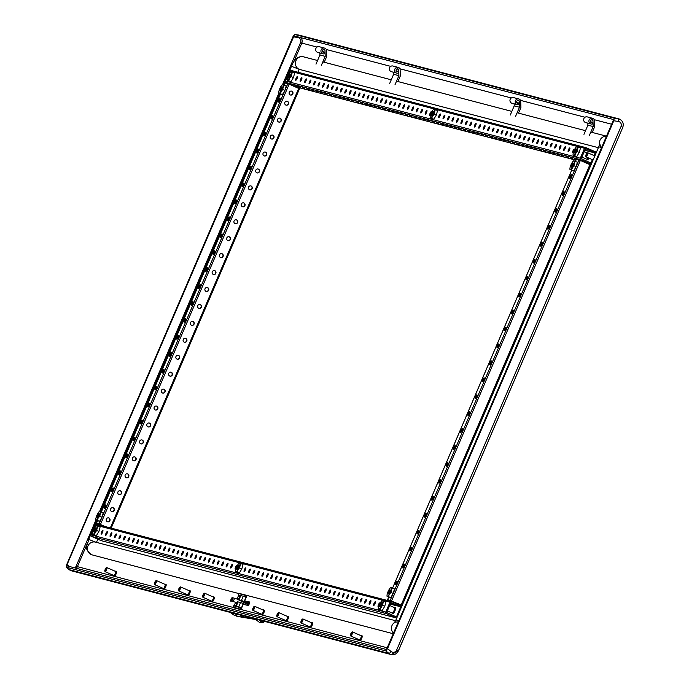 <?xml version="1.0" encoding="UTF-8"?>
<svg xmlns="http://www.w3.org/2000/svg" width="689" height="689" viewBox="0 0 689 689"><rect width="100%" height="100%" fill="white"/><g stroke="black" fill="none" stroke-linecap="round" stroke-linejoin="round"><path stroke-width="1.03" d="M583.971 134.338L587.898 125.165L593.169 126.552L589.241 135.716M593.169 126.552L592.953 120.291L591.136 119.817M587.898 125.165L587.829 123.15M592.204 132.426L594.616 126.81L594.366 119.869A2.954 2.859 -75.3 0 0 589 120.403A2.954 2.859 -75.3 0 0 592.652 123.908L592.592 122.315L590.456 121.755M592.592 122.315A1.473 1.43 -75.3 0 1 590.378 120.764A1.473 1.43 -75.3 0 1 592.953 120.291M591.016 123.977L585.745 122.599A2.954 2.859 -75.3 0 1 583.729 119.025A2.954 2.859 -75.3 0 1 587.243 116.889L592.514 118.275M510.282 115.037L514.209 105.865L519.48 107.251L515.553 116.415M519.48 107.251L519.256 100.99L517.448 100.516M514.209 105.865L514.14 103.85M518.516 113.125L520.918 107.51L520.677 100.568A2.954 2.859 -75.3 0 0 515.312 101.102A2.954 2.859 -75.3 0 0 518.955 104.616L518.903 103.014L516.767 102.454M518.903 103.014A1.473 1.43 -75.3 0 1 516.69 101.464A1.473 1.43 -75.3 0 1 519.256 100.99M517.327 104.685L512.056 103.298A2.954 2.859 -75.3 0 1 510.041 99.724A2.954 2.859 -75.3 0 1 513.546 97.597L518.817 98.975M389.69 83.455L393.626 74.283L398.897 75.669L394.961 84.842M398.897 75.669L398.673 69.408L396.855 68.934M393.626 74.283L393.548 72.267M397.932 81.543L400.335 75.928L400.094 68.986A2.954 2.859 -75.3 0 0 394.719 69.52A2.954 2.859 -75.3 0 0 398.371 73.034L398.311 71.432L396.184 70.872M398.311 71.432A1.473 1.43 -75.3 0 1 396.106 69.882A1.473 1.43 -75.3 0 1 398.673 69.408M396.735 73.103L391.464 71.716A2.954 2.859 -75.3 0 1 389.449 68.142A2.954 2.859 -75.3 0 1 392.963 66.015L398.233 67.393M316.001 64.155L319.929 54.982L325.199 56.369L321.272 65.541M325.199 56.369L324.984 50.108L323.167 49.634M319.929 54.982L319.86 52.967M324.235 62.251L326.646 56.627L326.397 49.686A2.954 2.859 -75.3 0 0 321.031 50.219A2.954 2.859 -75.3 0 0 324.683 53.733L324.622 52.131L322.486 51.572M324.622 52.131A1.473 1.43 -75.3 0 1 322.409 50.581A1.473 1.43 -75.3 0 1 324.984 50.108M323.046 53.802L317.775 52.416A2.954 2.859 -75.3 0 1 315.76 48.841A2.954 2.859 -75.3 0 1 319.274 46.714L324.545 48.092M247.945 605.674A2.033 0.5 113.8 0 1 247.928 605.674A2.033 0.5 113.8 0 1 248.273 603.65A2.033 0.5 113.8 0 1 249.547 601.953A2.033 0.5 113.8 0 1 249.564 601.953A2.033 0.5 113.8 0 1 249.22 603.977A2.033 0.5 113.8 0 1 247.945 605.674M614.209 118.155L618.093 118.723L298.492 35.018A2.584 0.646 -81.7 0 0 298.475 35.01L294.599 34.45L614.209 118.155L613.787 120.773L387.545 648.633L385.866 650.924L66.213 567.193L69.27 569.682A2.584 0.594 129.2 0 1 69.227 569.631M233.476 607.336L233.399 607.509A4.797 4.642 104.7 0 1 233.321 607.681L240.917 609.67A4.797 4.642 104.7 0 0 240.995 609.498L387.476 647.867M298.475 35.01A2.584 0.646 -81.7 0 0 298.458 35.01L299.138 35.148A6.27 6.072 -75.3 0 0 298.492 35.018L294.616 34.45L292.937 36.741L66.695 564.601L66.273 567.219L69.322 569.708L388.923 653.413A6.27 6.072 104.7 0 0 398.302 650.933L396.64 650.089A3.686 3.574 104.7 0 1 391.119 651.544A2.584 0.594 129.2 0 1 388.923 653.413L385.866 650.924M67.057 564.696L294.014 35.854L613.615 119.559L386.469 649.52L66.867 565.824L67.057 564.696L69.167 566.427M598.362 147.687L299.19 69.331L297.949 72.224M97.821 539.177L96.451 542.372M287.933 75.377A1.843 0.456 -66.2 0 0 287.873 74.567A1.843 0.456 -66.2 0 0 287.761 74.576A1.843 0.456 -66.2 0 0 286.727 76.074A1.843 0.456 -66.2 0 0 286.323 77.84A1.843 0.456 -66.2 0 0 286.417 77.952A1.843 0.456 -66.2 0 0 287.098 77.332M587.286 152.975A1.843 0.456 -66.2 0 0 587.166 152.992A1.843 0.456 -66.2 0 0 586.141 154.491A1.843 0.456 -66.2 0 0 585.736 156.257A1.843 0.456 -66.2 0 0 585.831 156.369A1.843 0.456 -66.2 0 0 587.002 154.792A1.843 0.456 -66.2 0 0 587.286 152.975M204.185 593.41A1.843 0.456 -66.2 0 0 204.073 593.427A1.843 0.456 -66.2 0 0 203.048 594.917A1.843 0.456 -66.2 0 0 202.635 596.683A1.843 0.456 -66.2 0 0 202.738 596.795A1.843 0.456 -66.2 0 0 203.91 595.218A1.843 0.456 -66.2 0 0 204.185 593.41M180.07 587.088A1.843 0.456 -66.2 0 0 179.958 587.106A1.843 0.456 -66.2 0 0 178.925 588.604A1.843 0.456 -66.2 0 0 178.52 590.37A1.843 0.456 -66.2 0 0 178.615 590.482A1.843 0.456 -66.2 0 0 179.795 588.906A1.843 0.456 -66.2 0 0 180.07 587.088M155.955 580.775A1.843 0.456 -66.2 0 0 155.843 580.793A1.843 0.456 -66.2 0 0 154.81 582.283A1.843 0.456 -66.2 0 0 154.405 584.057A1.843 0.456 -66.2 0 0 154.5 584.16A1.843 0.456 -66.2 0 0 155.671 582.584A1.843 0.456 -66.2 0 0 155.955 580.775M106.382 567.788A1.843 0.456 -66.2 0 0 106.261 567.805A1.843 0.456 -66.2 0 0 105.236 569.303A1.843 0.456 -66.2 0 0 104.831 571.069A1.843 0.456 -66.2 0 0 104.926 571.181A1.843 0.456 -66.2 0 0 106.097 569.605A1.843 0.456 -66.2 0 0 106.382 567.788M254.207 606.509A1.843 0.456 -66.2 0 0 254.095 606.527A1.843 0.456 -66.2 0 0 253.061 608.017A1.843 0.456 -66.2 0 0 252.656 609.791A1.843 0.456 -66.2 0 0 252.76 609.894A1.843 0.456 -66.2 0 0 253.931 608.318A1.843 0.456 -66.2 0 0 254.207 606.509M278.33 612.822A1.843 0.456 -66.2 0 0 278.21 612.84A1.843 0.456 -66.2 0 0 277.185 614.338A1.843 0.456 -66.2 0 0 276.771 616.104A1.843 0.456 -66.2 0 0 276.875 616.216A1.843 0.456 -66.2 0 0 278.046 614.631A1.843 0.456 -66.2 0 0 278.33 612.822M302.445 619.144A1.843 0.456 -66.2 0 0 302.333 619.153A1.843 0.456 -66.2 0 0 301.3 620.651A1.843 0.456 -66.2 0 0 300.895 622.417A1.843 0.456 -66.2 0 0 300.99 622.529A1.843 0.456 -66.2 0 0 302.161 620.953A1.843 0.456 -66.2 0 0 302.445 619.144M352.019 632.123A1.843 0.456 -66.2 0 0 351.907 632.14A1.843 0.456 -66.2 0 0 350.873 633.63A1.843 0.456 -66.2 0 0 350.468 635.404A1.843 0.456 -66.2 0 0 350.563 635.508A1.843 0.456 -66.2 0 0 351.734 633.932A1.843 0.456 -66.2 0 0 352.019 632.123M585.865 156.446A2.213 0.551 -66.2 0 0 585.891 156.722A2.213 0.551 -66.2 0 0 585.994 156.842A2.213 0.551 -66.2 0 0 587.407 154.999A2.213 0.551 -66.2 0 0 587.777 152.794A2.213 0.551 -66.2 0 0 587.622 152.803A2.213 0.551 -66.2 0 0 587.459 152.906M585.994 156.842A2.213 0.551 -66.2 0 0 586.012 156.851L593.1 159.969M587.777 152.794A2.213 0.551 -66.2 0 0 587.76 152.786L594.84 155.903M202.764 596.872A2.213 0.551 -66.2 0 0 202.799 597.148A2.213 0.551 -66.2 0 0 202.893 597.268A2.213 0.551 -66.2 0 0 204.306 595.425A2.213 0.551 -66.2 0 0 204.685 593.22A2.213 0.551 -66.2 0 0 204.521 593.229A2.213 0.551 -66.2 0 0 204.357 593.332M202.893 597.268A2.213 0.551 -66.2 0 0 202.919 597.277L211.601 601.101A2.213 0.551 -66.2 0 0 211.618 601.109A2.213 0.551 -66.2 0 0 213.004 599.258A2.213 0.551 -66.2 0 0 213.383 597.053A2.213 0.551 -66.2 0 0 213.357 597.044L204.685 593.22A2.213 0.551 -66.2 0 0 204.659 593.212M178.649 590.559A2.213 0.551 -66.2 0 0 178.684 590.835A2.213 0.551 -66.2 0 0 178.778 590.955A2.213 0.551 -66.2 0 0 180.191 589.112A2.213 0.551 -66.2 0 0 180.561 586.907A2.213 0.551 -66.2 0 0 180.406 586.916A2.213 0.551 -66.2 0 0 180.242 587.019M178.778 590.955A2.213 0.551 -66.2 0 0 178.804 590.964L187.477 594.788A2.213 0.551 -66.2 0 0 187.503 594.788A2.213 0.551 -66.2 0 0 188.889 592.936A2.213 0.551 -66.2 0 0 189.26 590.731A2.213 0.551 -66.2 0 0 189.242 590.723L180.561 586.907A2.213 0.551 -66.2 0 0 180.544 586.899M154.534 584.246A2.213 0.551 -66.2 0 0 154.569 584.513A2.213 0.551 -66.2 0 0 154.663 584.642A2.213 0.551 -66.2 0 0 156.076 582.791A2.213 0.551 -66.2 0 0 156.446 580.586A2.213 0.551 -66.2 0 0 156.291 580.594A2.213 0.551 -66.2 0 0 156.127 580.706M154.663 584.642A2.213 0.551 -66.2 0 0 154.68 584.642L163.362 588.466A2.213 0.551 -66.2 0 0 163.379 588.475A2.213 0.551 -66.2 0 0 164.774 586.623A2.213 0.551 -66.2 0 0 165.145 584.418A2.213 0.551 -66.2 0 0 165.127 584.41L156.446 580.586A2.213 0.551 -66.2 0 0 156.429 580.577M104.961 571.259A2.213 0.551 -66.2 0 0 104.986 571.534A2.213 0.551 -66.2 0 0 105.09 571.655A2.213 0.551 -66.2 0 0 105.107 571.663A2.213 0.551 -66.2 0 0 106.502 569.812A2.213 0.551 -66.2 0 0 106.873 567.607A2.213 0.551 -66.2 0 0 106.855 567.598A2.213 0.551 -66.2 0 0 106.717 567.615A2.213 0.551 -66.2 0 0 106.554 567.719M252.785 609.98A2.213 0.551 -66.2 0 0 252.82 610.247A2.213 0.551 -66.2 0 0 252.915 610.368A2.213 0.551 -66.2 0 0 252.941 610.376A2.213 0.551 -66.2 0 0 254.327 608.525A2.213 0.551 -66.2 0 0 254.697 606.32A2.213 0.551 -66.2 0 0 254.68 606.311A2.213 0.551 -66.2 0 0 254.542 606.329A2.213 0.551 -66.2 0 0 254.379 606.441M276.9 616.293A2.213 0.551 -66.2 0 0 276.935 616.56A2.213 0.551 -66.2 0 0 277.038 616.689A2.213 0.551 -66.2 0 0 277.056 616.698A2.213 0.551 -66.2 0 0 278.442 614.846A2.213 0.551 -66.2 0 0 278.821 612.633A2.213 0.551 -66.2 0 0 278.795 612.633A2.213 0.551 -66.2 0 0 278.657 612.65A2.213 0.551 -66.2 0 0 278.502 612.754M301.024 622.606A2.213 0.551 -66.2 0 0 301.059 622.882A2.213 0.551 -66.2 0 0 301.153 623.002A2.213 0.551 -66.2 0 0 301.171 623.011A2.213 0.551 -66.2 0 0 302.566 621.159A2.213 0.551 -66.2 0 0 302.936 618.955A2.213 0.551 -66.2 0 0 302.919 618.946A2.213 0.551 -66.2 0 0 302.781 618.963A2.213 0.551 -66.2 0 0 302.617 619.066M350.598 635.594A2.213 0.551 -66.2 0 0 350.632 635.861A2.213 0.551 -66.2 0 0 350.727 635.99A2.213 0.551 -66.2 0 0 352.139 634.138A2.213 0.551 -66.2 0 0 352.51 631.934A2.213 0.551 -66.2 0 0 352.355 631.951A2.213 0.551 -66.2 0 0 352.191 632.054M350.727 635.99A2.213 0.551 -66.2 0 0 350.744 635.99L359.425 639.814A2.213 0.551 -66.2 0 0 359.443 639.823A2.213 0.551 -66.2 0 0 360.838 637.971A2.213 0.551 -66.2 0 0 361.208 635.766A2.213 0.551 -66.2 0 0 361.191 635.758L352.51 631.934A2.213 0.551 -66.2 0 0 352.492 631.934M393.35 612.754A2.213 0.551 -66.2 0 0 393.376 612.771A2.213 0.551 -66.2 0 0 393.393 612.771A2.213 0.551 -66.2 0 0 394.78 610.919A2.213 0.551 -66.2 0 0 395.159 608.714A2.213 0.551 -66.2 0 0 395.133 608.706M587.545 158.737L587.906 158.892A2.213 0.551 -66.2 0 0 587.906 158.892A2.213 0.551 -66.2 0 0 587.924 158.901A2.213 0.551 -66.2 0 0 588.785 158.074M105.09 571.655L113.788 575.487A2.213 0.551 -66.2 0 0 113.788 575.487A2.213 0.551 -66.2 0 0 113.806 575.487A2.213 0.551 -66.2 0 0 115.201 573.636A2.213 0.551 -66.2 0 0 115.571 571.431A2.213 0.551 -66.2 0 0 115.554 571.431M252.915 610.368L261.613 614.2A2.213 0.551 -66.2 0 0 261.613 614.2A2.213 0.551 -66.2 0 0 261.639 614.209A2.213 0.551 -66.2 0 0 263.026 612.357A2.213 0.551 -66.2 0 0 263.396 610.153A2.213 0.551 -66.2 0 0 263.379 610.144M285.711 620.505A2.213 0.551 -66.2 0 0 285.737 620.513A2.213 0.551 -66.2 0 0 285.754 620.522A2.213 0.551 -66.2 0 0 287.141 618.67A2.213 0.551 -66.2 0 0 287.52 616.466A2.213 0.551 -66.2 0 0 287.494 616.457M301.153 623.002L309.852 626.835A2.213 0.551 -66.2 0 0 309.852 626.835A2.213 0.551 -66.2 0 0 309.869 626.844A2.213 0.551 -66.2 0 0 311.264 624.992A2.213 0.551 -66.2 0 0 311.635 622.787A2.213 0.551 -66.2 0 0 311.617 622.778M393.109 612.65A2.506 0.62 -66.2 0 0 393.255 613.038A2.506 0.62 -66.2 0 0 393.281 613.046A2.506 0.62 -66.2 0 0 394.849 610.945A2.506 0.62 -66.2 0 0 395.279 608.447A2.506 0.62 -66.2 0 0 395.253 608.439A2.506 0.62 -66.2 0 0 394.892 608.602M587.639 158.771A2.506 0.62 -66.2 0 0 587.786 159.159A2.506 0.62 -66.2 0 0 588.862 158.1M211.325 600.98A2.506 0.62 -66.2 0 0 211.48 601.368A2.506 0.62 -66.2 0 0 213.073 599.284A2.506 0.62 -66.2 0 0 213.495 596.777A2.506 0.62 -66.2 0 0 213.478 596.769A2.506 0.62 -66.2 0 0 213.116 596.932M211.48 601.368A2.506 0.62 -66.2 0 0 211.497 601.376L212.264 601.712A2.506 0.62 -66.2 0 0 212.264 601.712A2.506 0.62 -66.2 0 0 212.29 601.721A2.506 0.62 -66.2 0 0 213.857 599.628A2.506 0.62 -66.2 0 0 214.279 597.122A2.506 0.62 -66.2 0 0 214.262 597.113L213.495 596.777M187.21 594.667A2.506 0.62 -66.2 0 0 187.356 595.055A2.506 0.62 -66.2 0 0 187.382 595.063A2.506 0.62 -66.2 0 0 188.958 592.962A2.506 0.62 -66.2 0 0 189.38 590.464A2.506 0.62 -66.2 0 0 189.354 590.456A2.506 0.62 -66.2 0 0 188.993 590.619M163.095 588.354A2.506 0.62 -66.2 0 0 163.241 588.742A2.506 0.62 -66.2 0 0 164.843 586.649A2.506 0.62 -66.2 0 0 165.265 584.151A2.506 0.62 -66.2 0 0 165.239 584.143A2.506 0.62 -66.2 0 0 164.878 584.298M163.241 588.742A2.506 0.62 -66.2 0 0 163.267 588.742L164.025 589.086A2.506 0.62 -66.2 0 0 164.051 589.095A2.506 0.62 -66.2 0 0 165.627 586.994A2.506 0.62 -66.2 0 0 166.049 584.496A2.506 0.62 -66.2 0 0 166.023 584.487M113.521 575.367A2.506 0.62 -66.2 0 0 113.668 575.754A2.506 0.62 -66.2 0 0 115.27 573.661A2.506 0.62 -66.2 0 0 115.692 571.164A2.506 0.62 -66.2 0 0 115.666 571.155A2.506 0.62 -66.2 0 0 115.304 571.319M113.668 575.754A2.506 0.62 -66.2 0 0 113.694 575.763L114.452 576.099A2.506 0.62 -66.2 0 0 114.477 576.107A2.506 0.62 -66.2 0 0 116.053 574.006A2.506 0.62 -66.2 0 0 116.475 571.508A2.506 0.62 -66.2 0 0 116.45 571.5M261.346 614.08A2.506 0.62 -66.2 0 0 261.501 614.467A2.506 0.62 -66.2 0 0 263.095 612.383A2.506 0.62 -66.2 0 0 263.517 609.877A2.506 0.62 -66.2 0 0 263.499 609.868A2.506 0.62 -66.2 0 0 263.129 610.032M261.501 614.467A2.506 0.62 -66.2 0 0 261.519 614.476L262.285 614.821A2.506 0.62 -66.2 0 0 262.302 614.821A2.506 0.62 -66.2 0 0 263.878 612.728A2.506 0.62 -66.2 0 0 264.3 610.23A2.506 0.62 -66.2 0 0 264.283 610.221M285.47 620.401A2.506 0.62 -66.2 0 0 285.616 620.789A2.506 0.62 -66.2 0 0 287.21 618.696A2.506 0.62 -66.2 0 0 287.64 616.199A2.506 0.62 -66.2 0 0 287.614 616.19A2.506 0.62 -66.2 0 0 287.253 616.345M285.616 620.789A2.506 0.62 -66.2 0 0 285.642 620.798L286.4 621.134A2.506 0.62 -66.2 0 0 286.426 621.142A2.506 0.62 -66.2 0 0 288.002 619.041A2.506 0.62 -66.2 0 0 288.424 616.543A2.506 0.62 -66.2 0 0 288.398 616.534M309.585 626.714A2.506 0.62 -66.2 0 0 309.731 627.102A2.506 0.62 -66.2 0 0 311.333 625.009A2.506 0.62 -66.2 0 0 311.755 622.511A2.506 0.62 -66.2 0 0 311.729 622.503A2.506 0.62 -66.2 0 0 311.368 622.667M309.731 627.102A2.506 0.62 -66.2 0 0 309.757 627.111L310.515 627.446A2.506 0.62 -66.2 0 0 310.541 627.455A2.506 0.62 -66.2 0 0 312.117 625.362A2.506 0.62 -66.2 0 0 312.539 622.856A2.506 0.62 -66.2 0 0 312.513 622.847M359.158 639.702A2.506 0.62 -66.2 0 0 359.305 640.09A2.506 0.62 -66.2 0 0 360.907 637.997A2.506 0.62 -66.2 0 0 361.329 635.499A2.506 0.62 -66.2 0 0 361.303 635.491A2.506 0.62 -66.2 0 0 360.941 635.646M359.305 640.09A2.506 0.62 -66.2 0 0 359.331 640.098L360.089 640.434A2.506 0.62 -66.2 0 0 360.089 640.434A2.506 0.62 -66.2 0 0 360.114 640.443A2.506 0.62 -66.2 0 0 361.691 638.341A2.506 0.62 -66.2 0 0 362.113 635.844A2.506 0.62 -66.2 0 0 362.087 635.835M187.356 595.055L188.149 595.399A2.506 0.62 -66.2 0 0 188.149 595.399A2.506 0.62 -66.2 0 0 188.166 595.408A2.506 0.62 -66.2 0 0 189.742 593.307A2.506 0.62 -66.2 0 0 190.164 590.809A2.506 0.62 -66.2 0 0 190.147 590.8L189.38 590.464M95.96 542.243L88.709 539.409C87.098 547.746 83.352 546.661 91.069 554.593A13.272 3.281 -66.2 0 0 91.189 554.636L239.324 593.694M248.488 602.1L244.69 600.868L247.015 595.451L393.497 633.811M231.108 599.197A2.033 0.5 113.8 0 1 232.417 597.466A2.033 0.5 113.8 0 1 232.09 599.447A2.033 0.5 113.8 0 1 230.781 601.178A2.033 0.5 113.8 0 1 231.108 599.197M234.096 605.889L235.647 602.264L236.956 602.841L235.492 606.251M235.647 602.264L231.762 601.247L233.218 597.863L238.411 599.456L233.218 597.863M233.158 601.618L234.518 598.44M238.704 595.141L237.102 598.879M246.929 595.658L239.419 593.462L247.015 595.451M240.013 595.718L238.411 599.456M244.69 600.868L248.574 601.885L247.127 605.269L243.243 604.253L240.995 609.498M254.043 618.644L255.085 619.411L237.352 616.405L233.511 614.855L230.204 612.4M255.473 619.523L256.618 619.997M255.843 619.514L255.585 619.041M244.147 601.54L245.982 597.268L243.251 596.209L241.417 600.472L244.802 601.824L245.129 601.058M247.213 604.21L238.394 599.766L241.417 600.472M238.394 599.766L240.228 595.503L243.251 596.209M236.086 606.406L235.698 606.07L237.524 601.798L240.547 602.505L238.721 606.776L241.451 607.836L243.277 603.573L240.547 602.505M235.698 606.07L238.721 606.776M244.087 604.167L245.163 604.761M244.802 601.824L246.076 602.625L246.524 601.583M247.773 601.91L247.334 602.953L246.076 602.625M246.412 605.088L245.206 604.658M243.708 604.382L243.932 603.857L243.277 603.573M243.966 604.442L243.932 603.857M245.043 601.945L245.37 601.17M240.005 595.727L238.282 594.934L240.375 595.477M240.969 609.55L233.054 607.13L233.64 605.769L241.641 607.991M248.152 602.005L246.791 605.183M246.869 595.804L246.283 597.156M246.783 595.761L238.868 593.573L238.308 594.934M246.206 597.122L243.441 596.278M233.054 607.13L241.055 609.352M233.657 605.786L233.08 607.13M260.244 620.264L261.458 621.805L263.792 621.194M263.258 622.555L264.343 621.34L263.267 622.555L261.045 622.339L259.374 620.04M256.187 619.859L259.564 622.486L261.458 621.805M401.971 605.364L387.649 599.542L401.971 605.364L590.697 165.033L401.945 605.338M398.251 604.201L388.596 599.947L398.414 604.27L398.423 603.805M563.998 191.576A2.033 0.5 -66.2 0 0 562.724 193.273A2.033 0.5 -66.2 0 0 562.379 195.288A2.033 0.5 -66.2 0 0 562.396 195.297A2.033 0.5 -66.2 0 0 563.671 193.6A2.033 0.5 -66.2 0 0 564.015 191.576A2.033 0.5 -66.2 0 0 563.998 191.576M571.25 174.636A2.033 0.5 -66.2 0 0 569.984 176.332A2.033 0.5 -66.2 0 0 569.639 178.356A2.033 0.5 -66.2 0 0 569.657 178.365A2.033 0.5 -66.2 0 0 570.931 176.668A2.033 0.5 -66.2 0 0 571.276 174.644A2.033 0.5 -66.2 0 0 571.25 174.636M555.136 212.238A2.033 0.5 -66.2 0 0 556.411 210.533A2.033 0.5 -66.2 0 0 556.755 208.517A2.033 0.5 -66.2 0 0 556.738 208.509A2.033 0.5 -66.2 0 0 555.463 210.205A2.033 0.5 -66.2 0 0 555.119 212.229A2.033 0.5 -66.2 0 0 555.136 212.238M547.884 229.17A2.033 0.5 -66.2 0 0 549.159 227.473A2.033 0.5 -66.2 0 0 549.495 225.449A2.033 0.5 -66.2 0 0 549.477 225.441A2.033 0.5 -66.2 0 0 548.203 227.137A2.033 0.5 -66.2 0 0 547.858 229.161A2.033 0.5 -66.2 0 0 547.884 229.17M540.624 246.102A2.033 0.5 -66.2 0 0 541.899 244.406A2.033 0.5 -66.2 0 0 542.234 242.39A2.033 0.5 -66.2 0 0 542.217 242.382A2.033 0.5 -66.2 0 0 540.943 244.078A2.033 0.5 -66.2 0 0 540.607 246.102A2.033 0.5 -66.2 0 0 540.624 246.102M533.364 263.043A2.033 0.5 -66.2 0 0 534.638 261.346A2.033 0.5 -66.2 0 0 534.983 259.322A2.033 0.5 -66.2 0 0 534.957 259.314A2.033 0.5 -66.2 0 0 533.691 261.01A2.033 0.5 -66.2 0 0 533.346 263.034A2.033 0.5 -66.2 0 0 533.364 263.043M526.103 279.975A2.033 0.5 -66.2 0 0 527.378 278.278A2.033 0.5 -66.2 0 0 527.722 276.255A2.033 0.5 -66.2 0 0 527.705 276.255A2.033 0.5 -66.2 0 0 526.43 277.951A2.033 0.5 -66.2 0 0 526.086 279.967A2.033 0.5 -66.2 0 0 526.103 279.975M518.843 296.916A2.033 0.5 -66.2 0 0 520.117 295.211A2.033 0.5 -66.2 0 0 520.462 293.195A2.033 0.5 -66.2 0 0 520.445 293.187A2.033 0.5 -66.2 0 0 519.17 294.883A2.033 0.5 -66.2 0 0 518.826 296.907A2.033 0.5 -66.2 0 0 518.843 296.916M511.591 313.848A2.033 0.5 -66.2 0 0 512.866 312.151A2.033 0.5 -66.2 0 0 513.202 310.128A2.033 0.5 -66.2 0 0 513.184 310.119A2.033 0.5 -66.2 0 0 511.91 311.816A2.033 0.5 -66.2 0 0 511.565 313.839A2.033 0.5 -66.2 0 0 511.591 313.848M504.331 330.78A2.033 0.5 -66.2 0 0 505.605 329.084A2.033 0.5 -66.2 0 0 505.941 327.06A2.033 0.5 -66.2 0 0 505.924 327.06A2.033 0.5 -66.2 0 0 504.649 328.756A2.033 0.5 -66.2 0 0 504.314 330.78A2.033 0.5 -66.2 0 0 504.331 330.78M497.07 347.721A2.033 0.5 -66.2 0 0 498.345 346.024A2.033 0.5 -66.2 0 0 498.69 344A2.033 0.5 -66.2 0 0 498.664 343.992A2.033 0.5 -66.2 0 0 497.398 345.689A2.033 0.5 -66.2 0 0 497.053 347.712A2.033 0.5 -66.2 0 0 497.07 347.721M489.81 364.653A2.033 0.5 -66.2 0 0 491.085 362.957A2.033 0.5 -66.2 0 0 491.429 360.933A2.033 0.5 -66.2 0 0 491.412 360.933A2.033 0.5 -66.2 0 0 490.137 362.629A2.033 0.5 -66.2 0 0 489.793 364.645A2.033 0.5 -66.2 0 0 489.81 364.653M482.55 381.594A2.033 0.5 -66.2 0 0 483.824 379.889A2.033 0.5 -66.2 0 0 484.169 377.873A2.033 0.5 -66.2 0 0 484.152 377.865A2.033 0.5 -66.2 0 0 482.877 379.561A2.033 0.5 -66.2 0 0 482.533 381.585A2.033 0.5 -66.2 0 0 482.55 381.594M475.298 398.526A2.033 0.5 -66.2 0 0 476.573 396.83A2.033 0.5 -66.2 0 0 476.909 394.806A2.033 0.5 -66.2 0 0 476.891 394.797A2.033 0.5 -66.2 0 0 475.617 396.494A2.033 0.5 -66.2 0 0 475.281 398.518A2.033 0.5 -66.2 0 0 475.298 398.526M468.038 415.458A2.033 0.5 -66.2 0 0 469.312 413.762A2.033 0.5 -66.2 0 0 469.648 411.738A2.033 0.5 -66.2 0 0 469.631 411.738A2.033 0.5 -66.2 0 0 468.356 413.434A2.033 0.5 -66.2 0 0 468.02 415.458A2.033 0.5 -66.2 0 0 468.038 415.458M460.777 432.399A2.033 0.5 -66.2 0 0 462.052 430.703A2.033 0.5 -66.2 0 0 462.397 428.679A2.033 0.5 -66.2 0 0 462.379 428.67A2.033 0.5 -66.2 0 0 461.105 430.367A2.033 0.5 -66.2 0 0 460.76 432.391A2.033 0.5 -66.2 0 0 460.777 432.399M453.517 449.331A2.033 0.5 -66.2 0 0 454.792 447.635A2.033 0.5 -66.2 0 0 455.136 445.611A2.033 0.5 -66.2 0 0 455.119 445.611A2.033 0.5 -66.2 0 0 453.844 447.307A2.033 0.5 -66.2 0 0 453.5 449.323A2.033 0.5 -66.2 0 0 453.517 449.331M446.257 466.272A2.033 0.5 -66.2 0 0 447.531 464.567A2.033 0.5 -66.2 0 0 447.876 462.552A2.033 0.5 -66.2 0 0 447.859 462.543A2.033 0.5 -66.2 0 0 446.584 464.24A2.033 0.5 -66.2 0 0 446.239 466.264A2.033 0.5 -66.2 0 0 446.257 466.272M439.005 483.204A2.033 0.5 -66.2 0 0 440.28 481.508A2.033 0.5 -66.2 0 0 440.615 479.484A2.033 0.5 -66.2 0 0 440.598 479.475A2.033 0.5 -66.2 0 0 439.324 481.172A2.033 0.5 -66.2 0 0 438.988 483.196A2.033 0.5 -66.2 0 0 439.005 483.204M431.745 500.136A2.033 0.5 -66.2 0 0 433.019 498.44A2.033 0.5 -66.2 0 0 433.355 496.416A2.033 0.5 -66.2 0 0 433.338 496.416A2.033 0.5 -66.2 0 0 432.063 498.113A2.033 0.5 -66.2 0 0 431.727 500.136A2.033 0.5 -66.2 0 0 431.745 500.136M424.484 517.077A2.033 0.5 -66.2 0 0 425.759 515.381A2.033 0.5 -66.2 0 0 426.103 513.357A2.033 0.5 -66.2 0 0 426.086 513.348A2.033 0.5 -66.2 0 0 424.812 515.045A2.033 0.5 -66.2 0 0 424.467 517.069A2.033 0.5 -66.2 0 0 424.484 517.077M417.224 534.009A2.033 0.5 -66.2 0 0 418.499 532.313A2.033 0.5 -66.2 0 0 418.843 530.289A2.033 0.5 -66.2 0 0 418.826 530.289A2.033 0.5 -66.2 0 0 417.551 531.986A2.033 0.5 -66.2 0 0 417.207 534.001A2.033 0.5 -66.2 0 0 417.224 534.009M409.964 550.95A2.033 0.5 -66.2 0 0 411.238 549.245A2.033 0.5 -66.2 0 0 411.583 547.23A2.033 0.5 -66.2 0 0 411.566 547.221A2.033 0.5 -66.2 0 0 410.291 548.918A2.033 0.5 -66.2 0 0 409.946 550.942A2.033 0.5 -66.2 0 0 409.964 550.95M402.712 567.882A2.033 0.5 -66.2 0 0 403.987 566.186A2.033 0.5 -66.2 0 0 404.322 564.162A2.033 0.5 -66.2 0 0 404.305 564.153A2.033 0.5 -66.2 0 0 403.031 565.85A2.033 0.5 -66.2 0 0 402.695 567.874A2.033 0.5 -66.2 0 0 402.712 567.882M395.452 584.815A2.033 0.5 -66.2 0 0 396.726 583.118A2.033 0.5 -66.2 0 0 397.062 581.094A2.033 0.5 -66.2 0 0 397.045 581.094A2.033 0.5 -66.2 0 0 395.77 582.791A2.033 0.5 -66.2 0 0 395.434 584.815A2.033 0.5 -66.2 0 0 395.452 584.815M401.179 604.968L589.896 164.645L590.697 165.033M589.896 164.645L580.353 160.442L391.628 600.765M576.219 166.437L579.018 159.908L580.353 160.442M579.018 159.908L576.409 159.219L575.522 161.295M576.4 159.245L575.487 161.286M107.312 521.694A2.033 1.964 104.7 0 0 109.964 520.479A2.033 1.964 104.7 0 0 108.629 517.87A2.033 1.964 104.7 0 0 107.312 521.694M107.475 521.754A2.033 1.964 104.7 0 0 108.5 517.844M105.004 526.517L100.43 524.501L289.156 84.179L299.508 88.769L111.196 528.136M120.523 490.869A2.033 1.964 104.7 0 0 117.871 492.084A2.033 1.964 104.7 0 0 119.214 494.693A2.033 1.964 104.7 0 0 120.523 490.869M113.263 507.81A2.033 1.964 104.7 0 0 110.61 509.025A2.033 1.964 104.7 0 0 111.954 511.634A2.033 1.964 104.7 0 0 113.263 507.81M127.784 473.937A2.033 1.964 104.7 0 0 125.131 475.152A2.033 1.964 104.7 0 0 126.466 477.761A2.033 1.964 104.7 0 0 127.784 473.937M135.044 456.996A2.033 1.964 104.7 0 0 132.391 458.219A2.033 1.964 104.7 0 0 133.726 460.829A2.033 1.964 104.7 0 0 135.044 456.996M142.296 440.064A2.033 1.964 104.7 0 0 139.643 441.279A2.033 1.964 104.7 0 0 140.987 443.888A2.033 1.964 104.7 0 0 142.296 440.064M149.556 423.132A2.033 1.964 104.7 0 0 146.903 424.346A2.033 1.964 104.7 0 0 148.247 426.956A2.033 1.964 104.7 0 0 149.556 423.132M156.816 406.191A2.033 1.964 104.7 0 0 154.164 407.406A2.033 1.964 104.7 0 0 155.507 410.015A2.033 1.964 104.7 0 0 156.816 406.191M164.077 389.259A2.033 1.964 104.7 0 0 161.424 390.474A2.033 1.964 104.7 0 0 162.759 393.083A2.033 1.964 104.7 0 0 164.077 389.259M171.337 372.318A2.033 1.964 104.7 0 0 168.684 373.541A2.033 1.964 104.7 0 0 170.019 376.151A2.033 1.964 104.7 0 0 171.337 372.318M178.589 355.386A2.033 1.964 104.7 0 0 175.936 356.601A2.033 1.964 104.7 0 0 177.28 359.21A2.033 1.964 104.7 0 0 178.589 355.386M185.849 338.454A2.033 1.964 104.7 0 0 183.196 339.668A2.033 1.964 104.7 0 0 184.54 342.278A2.033 1.964 104.7 0 0 185.849 338.454M193.109 321.513A2.033 1.964 104.7 0 0 190.457 322.728A2.033 1.964 104.7 0 0 191.8 325.337A2.033 1.964 104.7 0 0 193.109 321.513M200.37 304.581A2.033 1.964 104.7 0 0 197.717 305.795A2.033 1.964 104.7 0 0 199.052 308.405A2.033 1.964 104.7 0 0 200.37 304.581M207.63 287.64A2.033 1.964 104.7 0 0 204.977 288.863A2.033 1.964 104.7 0 0 206.312 291.473A2.033 1.964 104.7 0 0 207.63 287.64M214.882 270.708A2.033 1.964 104.7 0 0 212.229 271.922A2.033 1.964 104.7 0 0 213.573 274.532A2.033 1.964 104.7 0 0 214.882 270.708M222.142 253.776A2.033 1.964 104.7 0 0 219.49 254.99A2.033 1.964 104.7 0 0 220.833 257.6A2.033 1.964 104.7 0 0 222.142 253.776M229.403 236.835A2.033 1.964 104.7 0 0 226.75 238.058A2.033 1.964 104.7 0 0 228.093 240.659A2.033 1.964 104.7 0 0 229.403 236.835M236.663 219.903A2.033 1.964 104.7 0 0 234.01 221.117A2.033 1.964 104.7 0 0 235.345 223.727A2.033 1.964 104.7 0 0 236.663 219.903M243.923 202.962A2.033 1.964 104.7 0 0 241.271 204.185A2.033 1.964 104.7 0 0 242.606 206.795A2.033 1.964 104.7 0 0 243.923 202.962M251.175 186.03A2.033 1.964 104.7 0 0 248.522 187.244A2.033 1.964 104.7 0 0 249.866 189.854A2.033 1.964 104.7 0 0 251.175 186.03M258.435 169.098A2.033 1.964 104.7 0 0 255.783 170.312A2.033 1.964 104.7 0 0 257.126 172.922A2.033 1.964 104.7 0 0 258.435 169.098M265.696 152.157A2.033 1.964 104.7 0 0 263.043 153.38A2.033 1.964 104.7 0 0 264.387 155.981A2.033 1.964 104.7 0 0 265.696 152.157M272.956 135.225A2.033 1.964 104.7 0 0 270.303 136.439A2.033 1.964 104.7 0 0 271.638 139.049A2.033 1.964 104.7 0 0 272.956 135.225M280.216 118.284A2.033 1.964 104.7 0 0 277.564 119.507A2.033 1.964 104.7 0 0 278.899 122.117A2.033 1.964 104.7 0 0 280.216 118.284M287.468 101.352A2.033 1.964 104.7 0 0 284.815 102.566A2.033 1.964 104.7 0 0 286.159 105.176A2.033 1.964 104.7 0 0 287.468 101.352M290.233 94.918A2.033 1.964 104.7 0 0 292.885 93.704A2.033 1.964 104.7 0 0 291.542 91.094A2.033 1.964 104.7 0 0 290.233 94.918M111.162 528.127L299.508 88.769M289.156 84.179L285.212 82.981M102.067 525.75L97.511 523.718L104.754 526.448M111.515 491.619A2.033 0.5 -66.2 0 0 112.789 489.922A2.033 0.5 -66.2 0 0 113.134 487.898A2.033 0.5 -66.2 0 0 113.117 487.89A2.033 0.5 -66.2 0 0 111.842 489.586A2.033 0.5 -66.2 0 0 111.497 491.61A2.033 0.5 -66.2 0 0 111.515 491.619M104.254 508.551A2.033 0.5 -66.2 0 0 105.529 506.854A2.033 0.5 -66.2 0 0 105.873 504.83A2.033 0.5 -66.2 0 0 105.856 504.83A2.033 0.5 -66.2 0 0 104.582 506.527A2.033 0.5 -66.2 0 0 104.237 508.551A2.033 0.5 -66.2 0 0 104.254 508.551M120.368 470.957A2.033 0.5 -66.2 0 0 119.094 472.654A2.033 0.5 -66.2 0 0 118.758 474.678A2.033 0.5 -66.2 0 0 118.775 474.687A2.033 0.5 -66.2 0 0 120.05 472.981A2.033 0.5 -66.2 0 0 120.394 470.966A2.033 0.5 -66.2 0 0 120.368 470.957M127.629 454.025A2.033 0.5 -66.2 0 0 126.354 455.722A2.033 0.5 -66.2 0 0 126.018 457.737A2.033 0.5 -66.2 0 0 126.035 457.746A2.033 0.5 -66.2 0 0 127.31 456.049A2.033 0.5 -66.2 0 0 127.646 454.025A2.033 0.5 -66.2 0 0 127.629 454.025M134.889 437.084A2.033 0.5 -66.2 0 0 133.614 438.781A2.033 0.5 -66.2 0 0 133.27 440.805A2.033 0.5 -66.2 0 0 133.296 440.814A2.033 0.5 -66.2 0 0 134.562 439.117A2.033 0.5 -66.2 0 0 134.906 437.093A2.033 0.5 -66.2 0 0 134.889 437.084M142.149 420.152A2.033 0.5 -66.2 0 0 140.875 421.849A2.033 0.5 -66.2 0 0 140.53 423.873A2.033 0.5 -66.2 0 0 140.547 423.873A2.033 0.5 -66.2 0 0 141.822 422.176A2.033 0.5 -66.2 0 0 142.167 420.161A2.033 0.5 -66.2 0 0 142.149 420.152M149.41 403.211A2.033 0.5 -66.2 0 0 148.135 404.908A2.033 0.5 -66.2 0 0 147.79 406.932A2.033 0.5 -66.2 0 0 147.808 406.941A2.033 0.5 -66.2 0 0 149.082 405.244A2.033 0.5 -66.2 0 0 149.427 403.22A2.033 0.5 -66.2 0 0 149.41 403.211M156.661 386.279A2.033 0.5 -66.2 0 0 155.387 387.976A2.033 0.5 -66.2 0 0 155.051 390A2.033 0.5 -66.2 0 0 155.068 390.008A2.033 0.5 -66.2 0 0 156.343 388.303A2.033 0.5 -66.2 0 0 156.687 386.288A2.033 0.5 -66.2 0 0 156.661 386.279M163.922 369.347A2.033 0.5 -66.2 0 0 162.647 371.044A2.033 0.5 -66.2 0 0 162.311 373.059A2.033 0.5 -66.2 0 0 162.328 373.068A2.033 0.5 -66.2 0 0 163.603 371.371A2.033 0.5 -66.2 0 0 163.939 369.347A2.033 0.5 -66.2 0 0 163.922 369.347M171.182 352.406A2.033 0.5 -66.2 0 0 169.907 354.103A2.033 0.5 -66.2 0 0 169.563 356.127A2.033 0.5 -66.2 0 0 169.589 356.135A2.033 0.5 -66.2 0 0 170.855 354.439A2.033 0.5 -66.2 0 0 171.199 352.415A2.033 0.5 -66.2 0 0 171.182 352.406M178.442 335.474A2.033 0.5 -66.2 0 0 177.168 337.171A2.033 0.5 -66.2 0 0 176.823 339.195A2.033 0.5 -66.2 0 0 176.84 339.195A2.033 0.5 -66.2 0 0 178.115 337.498A2.033 0.5 -66.2 0 0 178.46 335.483A2.033 0.5 -66.2 0 0 178.442 335.474M185.703 318.533A2.033 0.5 -66.2 0 0 184.428 320.23A2.033 0.5 -66.2 0 0 184.084 322.254A2.033 0.5 -66.2 0 0 184.101 322.263A2.033 0.5 -66.2 0 0 185.375 320.566A2.033 0.5 -66.2 0 0 185.72 318.542A2.033 0.5 -66.2 0 0 185.703 318.533M192.954 301.601A2.033 0.5 -66.2 0 0 191.68 303.298A2.033 0.5 -66.2 0 0 191.344 305.322A2.033 0.5 -66.2 0 0 191.361 305.33A2.033 0.5 -66.2 0 0 192.636 303.625A2.033 0.5 -66.2 0 0 192.98 301.61A2.033 0.5 -66.2 0 0 192.954 301.601M200.215 284.669A2.033 0.5 -66.2 0 0 198.94 286.366A2.033 0.5 -66.2 0 0 198.604 288.381A2.033 0.5 -66.2 0 0 198.621 288.39A2.033 0.5 -66.2 0 0 199.896 286.693A2.033 0.5 -66.2 0 0 200.232 284.669A2.033 0.5 -66.2 0 0 200.215 284.669M207.475 267.728A2.033 0.5 -66.2 0 0 206.2 269.425A2.033 0.5 -66.2 0 0 205.856 271.449A2.033 0.5 -66.2 0 0 205.882 271.457A2.033 0.5 -66.2 0 0 207.148 269.761A2.033 0.5 -66.2 0 0 207.492 267.737A2.033 0.5 -66.2 0 0 207.475 267.728M214.735 250.796A2.033 0.5 -66.2 0 0 213.461 252.493A2.033 0.5 -66.2 0 0 213.116 254.517A2.033 0.5 -66.2 0 0 213.134 254.517A2.033 0.5 -66.2 0 0 214.408 252.82A2.033 0.5 -66.2 0 0 214.753 250.805A2.033 0.5 -66.2 0 0 214.735 250.796M221.996 233.855A2.033 0.5 -66.2 0 0 220.721 235.552A2.033 0.5 -66.2 0 0 220.377 237.576A2.033 0.5 -66.2 0 0 220.394 237.584A2.033 0.5 -66.2 0 0 221.669 235.888A2.033 0.5 -66.2 0 0 222.013 233.864A2.033 0.5 -66.2 0 0 221.996 233.855M229.248 216.923A2.033 0.5 -66.2 0 0 227.973 218.62A2.033 0.5 -66.2 0 0 227.637 220.644A2.033 0.5 -66.2 0 0 227.654 220.652A2.033 0.5 -66.2 0 0 228.929 218.947A2.033 0.5 -66.2 0 0 229.273 216.932A2.033 0.5 -66.2 0 0 229.248 216.923M236.508 199.991A2.033 0.5 -66.2 0 0 235.233 201.688A2.033 0.5 -66.2 0 0 234.897 203.703A2.033 0.5 -66.2 0 0 234.915 203.711A2.033 0.5 -66.2 0 0 236.189 202.015A2.033 0.5 -66.2 0 0 236.525 199.991A2.033 0.5 -66.2 0 0 236.508 199.991M243.768 183.05A2.033 0.5 -66.2 0 0 242.494 184.747A2.033 0.5 -66.2 0 0 242.149 186.771A2.033 0.5 -66.2 0 0 242.175 186.779A2.033 0.5 -66.2 0 0 243.441 185.083A2.033 0.5 -66.2 0 0 243.785 183.059A2.033 0.5 -66.2 0 0 243.768 183.05M251.029 166.118A2.033 0.5 -66.2 0 0 249.754 167.815A2.033 0.5 -66.2 0 0 249.409 169.838A2.033 0.5 -66.2 0 0 249.427 169.838A2.033 0.5 -66.2 0 0 250.701 168.142A2.033 0.5 -66.2 0 0 251.046 166.127A2.033 0.5 -66.2 0 0 251.029 166.118M258.289 149.177A2.033 0.5 -66.2 0 0 257.014 150.874A2.033 0.5 -66.2 0 0 256.67 152.898A2.033 0.5 -66.2 0 0 256.687 152.906A2.033 0.5 -66.2 0 0 257.962 151.21A2.033 0.5 -66.2 0 0 258.306 149.186A2.033 0.5 -66.2 0 0 258.289 149.177M265.541 132.245A2.033 0.5 -66.2 0 0 264.266 133.942A2.033 0.5 -66.2 0 0 263.93 135.966A2.033 0.5 -66.2 0 0 263.947 135.974A2.033 0.5 -66.2 0 0 265.222 134.277A2.033 0.5 -66.2 0 0 265.566 132.254A2.033 0.5 -66.2 0 0 265.541 132.245M272.801 115.313A2.033 0.5 -66.2 0 0 271.526 117.009A2.033 0.5 -66.2 0 0 271.19 119.025A2.033 0.5 -66.2 0 0 271.208 119.033A2.033 0.5 -66.2 0 0 272.482 117.337A2.033 0.5 -66.2 0 0 272.818 115.313A2.033 0.5 -66.2 0 0 272.801 115.313M280.061 98.372A2.033 0.5 -66.2 0 0 278.787 100.069A2.033 0.5 -66.2 0 0 278.442 102.093A2.033 0.5 -66.2 0 0 278.468 102.101A2.033 0.5 -66.2 0 0 279.734 100.405A2.033 0.5 -66.2 0 0 280.078 98.381A2.033 0.5 -66.2 0 0 280.061 98.372M101.817 525.681L96.451 523.278L99.104 523.967L101.903 517.439M290.388 94.979A2.033 1.964 104.7 0 0 291.413 91.06M286.038 105.141A2.033 1.964 104.7 0 0 287.063 101.223M278.778 122.074A2.033 1.964 104.7 0 0 279.803 118.163M271.518 139.014A2.033 1.964 104.7 0 0 272.543 135.096M264.257 155.947A2.033 1.964 104.7 0 0 265.282 152.028M256.997 172.887A2.033 1.964 104.7 0 0 258.031 168.969M249.745 189.82A2.033 1.964 104.7 0 0 250.77 185.901M242.485 206.752A2.033 1.964 104.7 0 0 243.51 202.842M235.225 223.692A2.033 1.964 104.7 0 0 236.249 219.774M227.964 240.625A2.033 1.964 104.7 0 0 228.989 236.706M220.704 257.557A2.033 1.964 104.7 0 0 221.737 253.647M213.452 274.498A2.033 1.964 104.7 0 0 214.477 270.579M206.192 291.43A2.033 1.964 104.7 0 0 207.217 287.52M198.932 308.371A2.033 1.964 104.7 0 0 199.956 304.452M191.671 325.303A2.033 1.964 104.7 0 0 192.696 321.384M184.411 342.235A2.033 1.964 104.7 0 0 185.444 338.325M177.159 359.176A2.033 1.964 104.7 0 0 178.184 355.257M169.899 376.108A2.033 1.964 104.7 0 0 170.924 372.198M162.638 393.049A2.033 1.964 104.7 0 0 163.663 389.13M155.378 409.981A2.033 1.964 104.7 0 0 156.403 406.062M148.126 426.913A2.033 1.964 104.7 0 0 149.151 423.003M140.866 443.854A2.033 1.964 104.7 0 0 141.891 439.935M133.606 460.786A2.033 1.964 104.7 0 0 134.631 456.876M126.345 477.727A2.033 1.964 104.7 0 0 127.37 473.808M111.833 511.591A2.033 1.964 104.7 0 0 112.858 507.681M119.085 494.659A2.033 1.964 104.7 0 0 120.11 490.74M100.43 524.501L99.104 523.967M294.849 85.694L297.209 86.616L294.849 85.694M295.986 86.84A1.18 1.145 -75.3 0 1 295.65 86.754L286.099 82.551L580.87 159.745L590.413 163.948A1.18 1.145 -75.3 0 0 590.585 164.008L585.331 162.638M300.301 87.115L297.941 86.194L300.301 87.115M304.762 88.287L302.411 87.357L304.762 88.287M309.232 89.458L306.872 88.528L309.232 89.458M313.693 90.629L311.342 89.699L313.693 90.629M318.163 91.801L315.812 90.87L318.163 91.801M322.633 92.963L320.273 92.042L322.633 92.963M327.094 94.135L324.743 93.213L327.094 94.135M331.564 95.306L329.204 94.376L331.564 95.306M336.025 96.477L333.674 95.547L336.025 96.477M340.495 97.649L338.135 96.718L340.495 97.649M344.956 98.811L342.605 97.89L344.956 98.811M349.426 99.983L347.067 99.061L349.426 99.983M353.896 101.154L351.536 100.224L353.896 101.154M358.358 102.325L356.006 101.395L358.358 102.325M362.827 103.496L360.468 102.566L362.827 103.496M367.289 104.668L364.937 103.738L367.289 104.668M371.759 105.83L369.399 104.909L371.759 105.83M376.22 107.002L373.869 106.072L376.22 107.002M380.69 108.173L378.33 107.243L380.69 108.173M385.16 109.344L382.8 108.414L385.16 109.344M389.621 110.516L387.27 109.585L389.621 110.516M394.091 111.678L391.731 110.757L394.091 111.678M398.552 112.85L396.201 111.928L398.552 112.85M403.022 114.021L400.662 113.091L403.022 114.021M407.483 115.192L405.132 114.262L407.483 115.192M411.953 116.363L409.593 115.433L411.953 116.363M416.414 117.526L414.063 116.605L416.414 117.526M420.884 118.697L418.533 117.776L420.884 118.697M425.354 119.869L422.994 118.939L425.354 119.869M429.815 121.04L427.464 120.11L429.815 121.04M434.285 122.211L431.925 121.281L434.285 122.211M438.747 123.383L436.395 122.453L438.747 123.383M443.216 124.545L440.857 123.624L443.216 124.545M447.678 125.717L445.327 124.787L447.678 125.717M452.148 126.888L449.796 125.958L452.148 126.888M456.618 128.059L454.258 127.129L456.618 128.059M461.079 129.231L458.728 128.3L461.079 129.231M465.549 130.393L463.189 129.472L465.549 130.393M470.01 131.565L467.659 130.643L470.01 131.565M474.48 132.736L472.12 131.806L474.48 132.736M478.941 133.907L476.59 132.977L478.941 133.907M483.411 135.078L481.051 134.148L483.411 135.078M487.881 136.241L485.521 135.32L487.881 136.241M492.342 137.412L489.991 136.491L492.342 137.412M496.812 138.584L494.452 137.654L496.812 138.584M501.273 139.755L498.922 138.825L501.273 139.755M505.743 140.926L503.383 139.996L505.743 140.926M510.204 142.098L507.853 141.167L510.204 142.098M514.674 143.26L512.315 142.339L514.674 143.26M519.144 144.432L516.784 143.501L519.144 144.432M523.606 145.603L521.254 144.673L523.606 145.603M528.075 146.774L525.716 145.844L528.075 146.774M532.537 147.946L530.186 147.015L532.537 147.946M537.007 149.108L534.647 148.187L537.007 149.108M541.468 150.28L539.117 149.358L541.468 150.28M545.938 151.451L543.578 150.521L545.938 151.451M550.399 152.622L548.048 151.692L550.399 152.622M554.869 153.793L552.518 152.863L554.869 153.793M559.339 154.956L556.979 154.035L559.339 154.956M563.8 156.127L561.449 155.206L563.8 156.127M568.27 157.299L565.91 156.369L568.27 157.299M572.731 158.47L570.38 157.54L572.731 158.47M576.349 159.271L574.841 158.711L576.288 159.409M581.662 160.813L579.311 159.882L581.662 160.813M591.412 163.904A1.18 1.145 -75.3 0 1 590.585 164.008M580.87 159.745A1.18 1.145 -75.3 0 1 580.284 158.203L584.522 148.316A1.18 1.145 -75.3 0 1 586.038 147.687L595.58 151.89A1.18 1.145 -75.3 0 1 596.226 152.665M592.411 159.667L590.843 163.009L581.197 158.608L585.607 148.635L595.175 152.846L594.151 155.602M588.931 158.134A3.316 0.818 113.8 0 1 587.329 159.848A3.316 0.818 113.8 0 1 587.14 159.047A2.73 0.672 113.8 0 1 587.045 159.064M296.081 78.27A2.033 0.5 -66.2 0 0 295.753 80.251A2.033 0.5 -66.2 0 0 297.062 78.529A2.033 0.5 -66.2 0 0 297.39 76.539A2.033 0.5 -66.2 0 0 296.081 78.27M301.524 79.7A2.033 0.5 -66.2 0 0 301.851 77.711A2.033 0.5 -66.2 0 0 300.542 79.442A2.033 0.5 -66.2 0 0 300.223 81.423A2.033 0.5 -66.2 0 0 301.524 79.7M305.994 80.863A2.033 0.5 -66.2 0 0 306.321 78.882A2.033 0.5 -66.2 0 0 305.012 80.613A2.033 0.5 -66.2 0 0 304.684 82.594A2.033 0.5 -66.2 0 0 305.994 80.863M310.463 82.034A2.033 0.5 -66.2 0 0 310.782 80.053A2.033 0.5 -66.2 0 0 309.482 81.776A2.033 0.5 -66.2 0 0 309.154 83.765A2.033 0.5 -66.2 0 0 310.463 82.034M314.925 83.205A2.033 0.5 -66.2 0 0 315.252 81.224A2.033 0.5 -66.2 0 0 313.943 82.947A2.033 0.5 -66.2 0 0 313.616 84.936A2.033 0.5 -66.2 0 0 314.925 83.205M319.395 84.377A2.033 0.5 -66.2 0 0 319.722 82.387A2.033 0.5 -66.2 0 0 318.413 84.118A2.033 0.5 -66.2 0 0 318.085 86.099A2.033 0.5 -66.2 0 0 319.395 84.377M323.856 85.548A2.033 0.5 -66.2 0 0 324.183 83.558A2.033 0.5 -66.2 0 0 322.874 85.29A2.033 0.5 -66.2 0 0 322.547 87.27A2.033 0.5 -66.2 0 0 323.856 85.548M328.326 86.711A2.033 0.5 -66.2 0 0 328.653 84.73A2.033 0.5 -66.2 0 0 327.344 86.461A2.033 0.5 -66.2 0 0 327.017 88.442A2.033 0.5 -66.2 0 0 328.326 86.711M332.787 87.882A2.033 0.5 -66.2 0 0 333.114 85.901A2.033 0.5 -66.2 0 0 331.805 87.624A2.033 0.5 -66.2 0 0 331.487 89.613A2.033 0.5 -66.2 0 0 332.787 87.882M337.257 89.053A2.033 0.5 -66.2 0 0 337.584 87.072A2.033 0.5 -66.2 0 0 336.275 88.795A2.033 0.5 -66.2 0 0 335.948 90.784A2.033 0.5 -66.2 0 0 337.257 89.053M341.727 90.225A2.033 0.5 -66.2 0 0 342.045 88.235A2.033 0.5 -66.2 0 0 340.736 89.966A2.033 0.5 -66.2 0 0 340.418 91.956A2.033 0.5 -66.2 0 0 341.727 90.225M346.188 91.396A2.033 0.5 -66.2 0 0 346.515 89.406A2.033 0.5 -66.2 0 0 345.206 91.137A2.033 0.5 -66.2 0 0 344.879 93.118A2.033 0.5 -66.2 0 0 346.188 91.396M350.658 92.567A2.033 0.5 -66.2 0 0 350.985 90.578A2.033 0.5 -66.2 0 0 349.676 92.309A2.033 0.5 -66.2 0 0 349.349 94.29A2.033 0.5 -66.2 0 0 350.658 92.567M355.119 93.73A2.033 0.5 -66.2 0 0 355.446 91.749A2.033 0.5 -66.2 0 0 354.137 93.471A2.033 0.5 -66.2 0 0 353.81 95.461A2.033 0.5 -66.2 0 0 355.119 93.73M359.589 94.901A2.033 0.5 -66.2 0 0 359.916 92.92A2.033 0.5 -66.2 0 0 358.607 94.643A2.033 0.5 -66.2 0 0 358.28 96.632A2.033 0.5 -66.2 0 0 359.589 94.901M364.05 96.072A2.033 0.5 -66.2 0 0 364.378 94.083A2.033 0.5 -66.2 0 0 363.069 95.814A2.033 0.5 -66.2 0 0 362.741 97.804A2.033 0.5 -66.2 0 0 364.05 96.072M368.52 97.244A2.033 0.5 -66.2 0 0 368.848 95.254A2.033 0.5 -66.2 0 0 367.538 96.985A2.033 0.5 -66.2 0 0 367.211 98.966A2.033 0.5 -66.2 0 0 368.52 97.244M372.99 98.415A2.033 0.5 -66.2 0 0 373.309 96.426A2.033 0.5 -66.2 0 0 372 98.157A2.033 0.5 -66.2 0 0 371.681 100.138A2.033 0.5 -66.2 0 0 372.99 98.415M377.451 99.578A2.033 0.5 -66.2 0 0 377.779 97.597A2.033 0.5 -66.2 0 0 376.47 99.328A2.033 0.5 -66.2 0 0 376.142 101.309A2.033 0.5 -66.2 0 0 377.451 99.578M381.921 100.749A2.033 0.5 -66.2 0 0 382.249 98.768A2.033 0.5 -66.2 0 0 380.939 100.491A2.033 0.5 -66.2 0 0 380.612 102.48A2.033 0.5 -66.2 0 0 381.921 100.749M386.383 101.92A2.033 0.5 -66.2 0 0 386.71 99.939A2.033 0.5 -66.2 0 0 385.401 101.662A2.033 0.5 -66.2 0 0 385.073 103.651A2.033 0.5 -66.2 0 0 386.383 101.92M390.852 103.092A2.033 0.5 -66.2 0 0 391.18 101.102A2.033 0.5 -66.2 0 0 389.871 102.833A2.033 0.5 -66.2 0 0 389.543 104.814A2.033 0.5 -66.2 0 0 390.852 103.092M395.314 104.263A2.033 0.5 -66.2 0 0 395.641 102.273A2.033 0.5 -66.2 0 0 394.332 104.005A2.033 0.5 -66.2 0 0 394.005 105.985A2.033 0.5 -66.2 0 0 395.314 104.263M399.784 105.426A2.033 0.5 -66.2 0 0 400.111 103.445A2.033 0.5 -66.2 0 0 398.802 105.176A2.033 0.5 -66.2 0 0 398.475 107.157A2.033 0.5 -66.2 0 0 399.784 105.426M404.254 106.597A2.033 0.5 -66.2 0 0 404.572 104.616A2.033 0.5 -66.2 0 0 403.263 106.339A2.033 0.5 -66.2 0 0 402.944 108.328A2.033 0.5 -66.2 0 0 404.254 106.597M408.715 107.768A2.033 0.5 -66.2 0 0 409.042 105.787A2.033 0.5 -66.2 0 0 407.733 107.51A2.033 0.5 -66.2 0 0 407.406 109.499A2.033 0.5 -66.2 0 0 408.715 107.768M413.185 108.94A2.033 0.5 -66.2 0 0 413.503 106.95A2.033 0.5 -66.2 0 0 412.203 108.681A2.033 0.5 -66.2 0 0 411.876 110.671A2.033 0.5 -66.2 0 0 413.185 108.94M417.646 110.111A2.033 0.5 -66.2 0 0 417.973 108.121A2.033 0.5 -66.2 0 0 416.664 109.852A2.033 0.5 -66.2 0 0 416.337 111.833A2.033 0.5 -66.2 0 0 417.646 110.111M422.116 111.282A2.033 0.5 -66.2 0 0 422.443 109.293A2.033 0.5 -66.2 0 0 421.134 111.024A2.033 0.5 -66.2 0 0 420.807 113.005A2.033 0.5 -66.2 0 0 422.116 111.282M426.577 112.445A2.033 0.5 -66.2 0 0 426.904 110.464A2.033 0.5 -66.2 0 0 425.595 112.186A2.033 0.5 -66.2 0 0 425.268 114.176A2.033 0.5 -66.2 0 0 426.577 112.445M431.331 112.841A2.033 0.5 -66.2 0 0 431.374 111.635A2.033 0.5 -66.2 0 0 430.065 113.358A2.033 0.5 -66.2 0 0 429.738 115.347A2.033 0.5 -66.2 0 0 430.806 114.124M439.978 115.959A2.033 0.5 -66.2 0 0 440.305 113.969A2.033 0.5 -66.2 0 0 438.996 115.7A2.033 0.5 -66.2 0 0 438.669 117.681A2.033 0.5 -66.2 0 0 439.978 115.959M444.448 117.13A2.033 0.5 -66.2 0 0 444.767 115.141A2.033 0.5 -66.2 0 0 443.466 116.872A2.033 0.5 -66.2 0 0 443.139 118.852A2.033 0.5 -66.2 0 0 444.448 117.13M448.909 118.293A2.033 0.5 -66.2 0 0 449.237 116.312A2.033 0.5 -66.2 0 0 447.928 118.043A2.033 0.5 -66.2 0 0 447.6 120.024A2.033 0.5 -66.2 0 0 448.909 118.293M453.379 119.464A2.033 0.5 -66.2 0 0 453.706 117.483A2.033 0.5 -66.2 0 0 452.397 119.206A2.033 0.5 -66.2 0 0 452.07 121.195A2.033 0.5 -66.2 0 0 453.379 119.464M457.841 120.635A2.033 0.5 -66.2 0 0 458.168 118.654A2.033 0.5 -66.2 0 0 456.859 120.377A2.033 0.5 -66.2 0 0 456.531 122.366A2.033 0.5 -66.2 0 0 457.841 120.635M462.31 121.807A2.033 0.5 -66.2 0 0 462.638 119.817A2.033 0.5 -66.2 0 0 461.329 121.548A2.033 0.5 -66.2 0 0 461.001 123.529A2.033 0.5 -66.2 0 0 462.31 121.807M466.772 122.978A2.033 0.5 -66.2 0 0 467.099 120.988A2.033 0.5 -66.2 0 0 465.79 122.72A2.033 0.5 -66.2 0 0 465.471 124.7A2.033 0.5 -66.2 0 0 466.772 122.978M471.242 124.141A2.033 0.5 -66.2 0 0 471.569 122.16A2.033 0.5 -66.2 0 0 470.26 123.891A2.033 0.5 -66.2 0 0 469.932 125.872A2.033 0.5 -66.2 0 0 471.242 124.141M475.711 125.312A2.033 0.5 -66.2 0 0 476.03 123.331A2.033 0.5 -66.2 0 0 474.721 125.053A2.033 0.5 -66.2 0 0 474.402 127.043A2.033 0.5 -66.2 0 0 475.711 125.312M480.173 126.483A2.033 0.5 -66.2 0 0 480.5 124.502A2.033 0.5 -66.2 0 0 479.191 126.225A2.033 0.5 -66.2 0 0 478.864 128.214A2.033 0.5 -66.2 0 0 480.173 126.483M484.643 127.654A2.033 0.5 -66.2 0 0 484.97 125.665A2.033 0.5 -66.2 0 0 483.661 127.396A2.033 0.5 -66.2 0 0 483.334 129.386A2.033 0.5 -66.2 0 0 484.643 127.654M489.104 128.826A2.033 0.5 -66.2 0 0 489.431 126.836A2.033 0.5 -66.2 0 0 488.122 128.567A2.033 0.5 -66.2 0 0 487.795 130.548A2.033 0.5 -66.2 0 0 489.104 128.826M493.574 129.997A2.033 0.5 -66.2 0 0 493.901 128.008A2.033 0.5 -66.2 0 0 492.592 129.739A2.033 0.5 -66.2 0 0 492.265 131.72A2.033 0.5 -66.2 0 0 493.574 129.997M498.035 131.16A2.033 0.5 -66.2 0 0 498.362 129.179A2.033 0.5 -66.2 0 0 497.053 130.901A2.033 0.5 -66.2 0 0 496.726 132.891A2.033 0.5 -66.2 0 0 498.035 131.16M502.505 132.331A2.033 0.5 -66.2 0 0 502.832 130.35A2.033 0.5 -66.2 0 0 501.523 132.073A2.033 0.5 -66.2 0 0 501.196 134.062A2.033 0.5 -66.2 0 0 502.505 132.331M506.975 133.502A2.033 0.5 -66.2 0 0 507.293 131.513A2.033 0.5 -66.2 0 0 505.984 133.244A2.033 0.5 -66.2 0 0 505.666 135.233A2.033 0.5 -66.2 0 0 506.975 133.502M511.436 134.674A2.033 0.5 -66.2 0 0 511.763 132.684A2.033 0.5 -66.2 0 0 510.454 134.415A2.033 0.5 -66.2 0 0 510.127 136.396A2.033 0.5 -66.2 0 0 511.436 134.674M515.906 135.845A2.033 0.5 -66.2 0 0 516.233 133.855A2.033 0.5 -66.2 0 0 514.924 135.587A2.033 0.5 -66.2 0 0 514.597 137.567A2.033 0.5 -66.2 0 0 515.906 135.845M520.367 137.008A2.033 0.5 -66.2 0 0 520.695 135.027A2.033 0.5 -66.2 0 0 519.385 136.758A2.033 0.5 -66.2 0 0 519.058 138.739A2.033 0.5 -66.2 0 0 520.367 137.008M524.837 138.179A2.033 0.5 -66.2 0 0 525.164 136.198A2.033 0.5 -66.2 0 0 523.855 137.921A2.033 0.5 -66.2 0 0 523.528 139.91A2.033 0.5 -66.2 0 0 524.837 138.179M529.298 139.35A2.033 0.5 -66.2 0 0 529.626 137.369A2.033 0.5 -66.2 0 0 528.317 139.092A2.033 0.5 -66.2 0 0 527.989 141.081A2.033 0.5 -66.2 0 0 529.298 139.35M533.768 140.522A2.033 0.5 -66.2 0 0 534.096 138.532A2.033 0.5 -66.2 0 0 532.786 140.263A2.033 0.5 -66.2 0 0 532.459 142.244A2.033 0.5 -66.2 0 0 533.768 140.522M538.238 141.693A2.033 0.5 -66.2 0 0 538.557 139.703A2.033 0.5 -66.2 0 0 537.248 141.434A2.033 0.5 -66.2 0 0 536.929 143.415A2.033 0.5 -66.2 0 0 538.238 141.693M542.699 142.856A2.033 0.5 -66.2 0 0 543.027 140.875A2.033 0.5 -66.2 0 0 541.718 142.606A2.033 0.5 -66.2 0 0 541.39 144.587A2.033 0.5 -66.2 0 0 542.699 142.856M547.169 144.027A2.033 0.5 -66.2 0 0 547.488 142.046A2.033 0.5 -66.2 0 0 546.188 143.768A2.033 0.5 -66.2 0 0 545.86 145.758A2.033 0.5 -66.2 0 0 547.169 144.027M551.631 145.198A2.033 0.5 -66.2 0 0 551.958 143.217A2.033 0.5 -66.2 0 0 550.649 144.94A2.033 0.5 -66.2 0 0 550.322 146.929A2.033 0.5 -66.2 0 0 551.631 145.198M556.101 146.369A2.033 0.5 -66.2 0 0 556.428 144.38A2.033 0.5 -66.2 0 0 555.119 146.111A2.033 0.5 -66.2 0 0 554.791 148.092A2.033 0.5 -66.2 0 0 556.101 146.369M560.562 147.541A2.033 0.5 -66.2 0 0 560.889 145.551A2.033 0.5 -66.2 0 0 559.58 147.282A2.033 0.5 -66.2 0 0 559.253 149.263A2.033 0.5 -66.2 0 0 560.562 147.541M565.032 148.712A2.033 0.5 -66.2 0 0 565.359 146.723A2.033 0.5 -66.2 0 0 564.05 148.454A2.033 0.5 -66.2 0 0 563.723 150.435A2.033 0.5 -66.2 0 0 565.032 148.712M569.493 149.875A2.033 0.5 -66.2 0 0 569.82 147.894A2.033 0.5 -66.2 0 0 568.511 149.616A2.033 0.5 -66.2 0 0 568.192 151.606A2.033 0.5 -66.2 0 0 569.493 149.875M574.247 150.271A2.033 0.5 -66.2 0 0 574.29 149.065A2.033 0.5 -66.2 0 0 572.981 150.788A2.033 0.5 -66.2 0 0 572.654 152.777A2.033 0.5 -66.2 0 0 573.722 151.554M584.522 148.316L289.759 71.113A1.18 1.145 -75.3 0 1 291.266 70.493M289.759 71.113L285.522 81.001L580.284 158.203M286.099 82.551A1.18 1.145 -75.3 0 1 285.522 81.001M390.706 603.064L393.273 604.244L390.646 603.194M96.736 524.363A1.18 1.145 104.7 0 0 96.572 524.303L391.335 601.506A1.18 1.145 104.7 0 1 391.507 601.566L401.05 605.769A1.18 1.145 104.7 0 1 401.696 606.544M96.572 524.303A1.18 1.145 104.7 0 0 95.228 524.984L90.991 534.879A1.18 1.145 104.7 0 0 91.568 536.421L101.119 540.624A1.18 1.145 104.7 0 0 101.455 540.719M390.232 604.167L400.645 606.716L390.913 602.591L386.667 612.478L395.581 616.56M400.722 606.906L396.476 616.801M394.754 608.051A3.316 0.818 113.8 0 1 395.469 607.646A3.316 0.818 113.8 0 1 394.935 610.893A3.316 0.818 113.8 0 1 392.799 613.718A3.316 0.818 113.8 0 1 392.609 612.917M379.717 604.15A2.033 0.5 -66.2 0 0 379.76 602.935A2.033 0.5 -66.2 0 0 378.45 604.666A2.033 0.5 -66.2 0 0 378.123 606.647A2.033 0.5 -66.2 0 0 379.191 605.433M373.981 603.495A2.033 0.5 -66.2 0 0 373.662 605.476A2.033 0.5 -66.2 0 0 374.962 603.753A2.033 0.5 -66.2 0 0 375.29 601.764A2.033 0.5 -66.2 0 0 373.981 603.495M369.519 602.324A2.033 0.5 -66.2 0 0 369.192 604.313A2.033 0.5 -66.2 0 0 370.501 602.582A2.033 0.5 -66.2 0 0 370.828 600.593A2.033 0.5 -66.2 0 0 369.519 602.324M365.049 601.152A2.033 0.5 -66.2 0 0 364.722 603.142A2.033 0.5 -66.2 0 0 366.031 601.411A2.033 0.5 -66.2 0 0 366.359 599.43A2.033 0.5 -66.2 0 0 365.049 601.152M360.588 599.981A2.033 0.5 -66.2 0 0 360.261 601.971A2.033 0.5 -66.2 0 0 361.57 600.24A2.033 0.5 -66.2 0 0 361.897 598.259A2.033 0.5 -66.2 0 0 360.588 599.981M356.118 598.819A2.033 0.5 -66.2 0 0 355.791 600.799A2.033 0.5 -66.2 0 0 357.1 599.077A2.033 0.5 -66.2 0 0 357.427 597.087A2.033 0.5 -66.2 0 0 356.118 598.819M351.657 597.647A2.033 0.5 -66.2 0 0 351.33 599.628A2.033 0.5 -66.2 0 0 352.639 597.906A2.033 0.5 -66.2 0 0 352.957 595.916A2.033 0.5 -66.2 0 0 351.657 597.647M347.187 596.476A2.033 0.5 -66.2 0 0 346.86 598.465A2.033 0.5 -66.2 0 0 348.169 596.734A2.033 0.5 -66.2 0 0 348.496 594.745A2.033 0.5 -66.2 0 0 347.187 596.476M342.717 595.305A2.033 0.5 -66.2 0 0 342.399 597.294A2.033 0.5 -66.2 0 0 343.699 595.563A2.033 0.5 -66.2 0 0 344.026 593.582A2.033 0.5 -66.2 0 0 342.717 595.305M338.256 594.133A2.033 0.5 -66.2 0 0 337.929 596.123A2.033 0.5 -66.2 0 0 339.238 594.392A2.033 0.5 -66.2 0 0 339.565 592.411A2.033 0.5 -66.2 0 0 338.256 594.133M333.786 592.971A2.033 0.5 -66.2 0 0 333.459 594.951A2.033 0.5 -66.2 0 0 334.768 593.22A2.033 0.5 -66.2 0 0 335.095 591.24A2.033 0.5 -66.2 0 0 333.786 592.971M329.325 591.799A2.033 0.5 -66.2 0 0 328.998 593.78A2.033 0.5 -66.2 0 0 330.307 592.058A2.033 0.5 -66.2 0 0 330.634 590.068A2.033 0.5 -66.2 0 0 329.325 591.799M324.855 590.628A2.033 0.5 -66.2 0 0 324.528 592.609A2.033 0.5 -66.2 0 0 325.837 590.886A2.033 0.5 -66.2 0 0 326.164 588.897A2.033 0.5 -66.2 0 0 324.855 590.628M320.394 589.457A2.033 0.5 -66.2 0 0 320.066 591.446A2.033 0.5 -66.2 0 0 321.375 589.715A2.033 0.5 -66.2 0 0 321.703 587.734A2.033 0.5 -66.2 0 0 320.394 589.457M315.924 588.285A2.033 0.5 -66.2 0 0 315.596 590.275A2.033 0.5 -66.2 0 0 316.906 588.544A2.033 0.5 -66.2 0 0 317.233 586.563A2.033 0.5 -66.2 0 0 315.924 588.285M311.454 587.123A2.033 0.5 -66.2 0 0 311.135 589.104A2.033 0.5 -66.2 0 0 312.444 587.372A2.033 0.5 -66.2 0 0 312.763 585.392A2.033 0.5 -66.2 0 0 311.454 587.123M306.993 585.951A2.033 0.5 -66.2 0 0 306.665 587.932A2.033 0.5 -66.2 0 0 307.974 586.21A2.033 0.5 -66.2 0 0 308.302 584.22A2.033 0.5 -66.2 0 0 306.993 585.951M302.523 584.78A2.033 0.5 -66.2 0 0 302.195 586.761A2.033 0.5 -66.2 0 0 303.504 585.039A2.033 0.5 -66.2 0 0 303.832 583.049A2.033 0.5 -66.2 0 0 302.523 584.78M298.061 583.609A2.033 0.5 -66.2 0 0 297.734 585.598A2.033 0.5 -66.2 0 0 299.043 583.867A2.033 0.5 -66.2 0 0 299.37 581.878A2.033 0.5 -66.2 0 0 298.061 583.609M293.592 582.438A2.033 0.5 -66.2 0 0 293.264 584.427A2.033 0.5 -66.2 0 0 294.573 582.696A2.033 0.5 -66.2 0 0 294.901 580.715A2.033 0.5 -66.2 0 0 293.592 582.438M289.13 581.266A2.033 0.5 -66.2 0 0 288.803 583.256A2.033 0.5 -66.2 0 0 290.112 581.525A2.033 0.5 -66.2 0 0 290.439 579.544A2.033 0.5 -66.2 0 0 289.13 581.266M284.66 580.104A2.033 0.5 -66.2 0 0 284.333 582.084A2.033 0.5 -66.2 0 0 285.642 580.362A2.033 0.5 -66.2 0 0 285.969 578.372A2.033 0.5 -66.2 0 0 284.66 580.104M280.19 578.932A2.033 0.5 -66.2 0 0 279.872 580.913A2.033 0.5 -66.2 0 0 281.181 579.191A2.033 0.5 -66.2 0 0 281.5 577.201A2.033 0.5 -66.2 0 0 280.19 578.932M275.729 577.761A2.033 0.5 -66.2 0 0 275.402 579.75A2.033 0.5 -66.2 0 0 276.711 578.019A2.033 0.5 -66.2 0 0 277.038 576.03A2.033 0.5 -66.2 0 0 275.729 577.761M271.259 576.59A2.033 0.5 -66.2 0 0 270.932 578.579A2.033 0.5 -66.2 0 0 272.241 576.848A2.033 0.5 -66.2 0 0 272.568 574.867A2.033 0.5 -66.2 0 0 271.259 576.59M266.798 575.418A2.033 0.5 -66.2 0 0 266.471 577.408A2.033 0.5 -66.2 0 0 267.78 575.677A2.033 0.5 -66.2 0 0 268.107 573.696A2.033 0.5 -66.2 0 0 266.798 575.418M262.328 574.256A2.033 0.5 -66.2 0 0 262.001 576.237A2.033 0.5 -66.2 0 0 263.31 574.505A2.033 0.5 -66.2 0 0 263.637 572.525A2.033 0.5 -66.2 0 0 262.328 574.256M257.867 573.084A2.033 0.5 -66.2 0 0 257.54 575.065A2.033 0.5 -66.2 0 0 258.849 573.343A2.033 0.5 -66.2 0 0 259.176 571.353A2.033 0.5 -66.2 0 0 257.867 573.084M253.397 571.913A2.033 0.5 -66.2 0 0 253.07 573.894A2.033 0.5 -66.2 0 0 254.379 572.171A2.033 0.5 -66.2 0 0 254.706 570.182A2.033 0.5 -66.2 0 0 253.397 571.913M248.936 570.742A2.033 0.5 -66.2 0 0 248.608 572.731A2.033 0.5 -66.2 0 0 249.918 571A2.033 0.5 -66.2 0 0 250.236 569.019A2.033 0.5 -66.2 0 0 248.936 570.742M244.466 569.57A2.033 0.5 -66.2 0 0 244.139 571.56A2.033 0.5 -66.2 0 0 245.448 569.829A2.033 0.5 -66.2 0 0 245.775 567.848A2.033 0.5 -66.2 0 0 244.466 569.57M236.801 566.72A2.033 0.5 -66.2 0 0 236.844 565.505A2.033 0.5 -66.2 0 0 235.535 567.236A2.033 0.5 -66.2 0 0 235.207 569.217A2.033 0.5 -66.2 0 0 236.275 568.003M231.065 566.065A2.033 0.5 -66.2 0 0 230.737 568.046A2.033 0.5 -66.2 0 0 232.047 566.324A2.033 0.5 -66.2 0 0 232.374 564.334A2.033 0.5 -66.2 0 0 231.065 566.065M226.603 564.894A2.033 0.5 -66.2 0 0 226.276 566.883A2.033 0.5 -66.2 0 0 227.585 565.152A2.033 0.5 -66.2 0 0 227.913 563.163A2.033 0.5 -66.2 0 0 226.603 564.894M222.134 563.723A2.033 0.5 -66.2 0 0 221.806 565.712A2.033 0.5 -66.2 0 0 223.115 563.981A2.033 0.5 -66.2 0 0 223.443 562A2.033 0.5 -66.2 0 0 222.134 563.723M217.672 562.551A2.033 0.5 -66.2 0 0 217.345 564.541A2.033 0.5 -66.2 0 0 218.654 562.81A2.033 0.5 -66.2 0 0 218.973 560.829A2.033 0.5 -66.2 0 0 217.672 562.551M213.202 561.389A2.033 0.5 -66.2 0 0 212.875 563.369A2.033 0.5 -66.2 0 0 214.184 561.647A2.033 0.5 -66.2 0 0 214.512 559.657A2.033 0.5 -66.2 0 0 213.202 561.389M208.733 560.217A2.033 0.5 -66.2 0 0 208.414 562.198A2.033 0.5 -66.2 0 0 209.714 560.476A2.033 0.5 -66.2 0 0 210.042 558.486A2.033 0.5 -66.2 0 0 208.733 560.217M204.271 559.046A2.033 0.5 -66.2 0 0 203.944 561.035A2.033 0.5 -66.2 0 0 205.253 559.304A2.033 0.5 -66.2 0 0 205.58 557.315A2.033 0.5 -66.2 0 0 204.271 559.046M199.801 557.875A2.033 0.5 -66.2 0 0 199.474 559.864A2.033 0.5 -66.2 0 0 200.783 558.133A2.033 0.5 -66.2 0 0 201.11 556.152A2.033 0.5 -66.2 0 0 199.801 557.875M195.34 556.703A2.033 0.5 -66.2 0 0 195.013 558.693A2.033 0.5 -66.2 0 0 196.322 556.962A2.033 0.5 -66.2 0 0 196.649 554.981A2.033 0.5 -66.2 0 0 195.34 556.703M190.87 555.541A2.033 0.5 -66.2 0 0 190.543 557.522A2.033 0.5 -66.2 0 0 191.852 555.79A2.033 0.5 -66.2 0 0 192.179 553.81A2.033 0.5 -66.2 0 0 190.87 555.541M186.409 554.369A2.033 0.5 -66.2 0 0 186.082 556.35A2.033 0.5 -66.2 0 0 187.391 554.628A2.033 0.5 -66.2 0 0 187.718 552.638A2.033 0.5 -66.2 0 0 186.409 554.369M181.939 553.198A2.033 0.5 -66.2 0 0 181.612 555.179A2.033 0.5 -66.2 0 0 182.921 553.456A2.033 0.5 -66.2 0 0 183.248 551.467A2.033 0.5 -66.2 0 0 181.939 553.198M177.469 552.027A2.033 0.5 -66.2 0 0 177.151 554.016A2.033 0.5 -66.2 0 0 178.46 552.285A2.033 0.5 -66.2 0 0 178.778 550.304A2.033 0.5 -66.2 0 0 177.469 552.027M173.008 550.856A2.033 0.5 -66.2 0 0 172.681 552.845A2.033 0.5 -66.2 0 0 173.99 551.114A2.033 0.5 -66.2 0 0 174.317 549.133A2.033 0.5 -66.2 0 0 173.008 550.856M168.538 549.693A2.033 0.5 -66.2 0 0 168.211 551.674A2.033 0.5 -66.2 0 0 169.52 549.943A2.033 0.5 -66.2 0 0 169.847 547.962A2.033 0.5 -66.2 0 0 168.538 549.693M164.077 548.522A2.033 0.5 -66.2 0 0 163.749 550.502A2.033 0.5 -66.2 0 0 165.059 548.78A2.033 0.5 -66.2 0 0 165.386 546.79A2.033 0.5 -66.2 0 0 164.077 548.522M159.607 547.35A2.033 0.5 -66.2 0 0 159.28 549.331A2.033 0.5 -66.2 0 0 160.589 547.609A2.033 0.5 -66.2 0 0 160.916 545.619A2.033 0.5 -66.2 0 0 159.607 547.35M155.146 546.179A2.033 0.5 -66.2 0 0 154.818 548.168A2.033 0.5 -66.2 0 0 156.127 546.437A2.033 0.5 -66.2 0 0 156.455 544.448A2.033 0.5 -66.2 0 0 155.146 546.179M150.676 545.008A2.033 0.5 -66.2 0 0 150.348 546.997A2.033 0.5 -66.2 0 0 151.658 545.266A2.033 0.5 -66.2 0 0 151.985 543.285A2.033 0.5 -66.2 0 0 150.676 545.008M146.206 543.836A2.033 0.5 -66.2 0 0 145.887 545.826A2.033 0.5 -66.2 0 0 147.196 544.095A2.033 0.5 -66.2 0 0 147.515 542.114A2.033 0.5 -66.2 0 0 146.206 543.836M141.745 542.674A2.033 0.5 -66.2 0 0 141.417 544.654A2.033 0.5 -66.2 0 0 142.726 542.932A2.033 0.5 -66.2 0 0 143.054 540.943A2.033 0.5 -66.2 0 0 141.745 542.674M137.275 541.502A2.033 0.5 -66.2 0 0 136.947 543.483A2.033 0.5 -66.2 0 0 138.256 541.761A2.033 0.5 -66.2 0 0 138.584 539.771A2.033 0.5 -66.2 0 0 137.275 541.502M132.813 540.331A2.033 0.5 -66.2 0 0 132.486 542.321A2.033 0.5 -66.2 0 0 133.795 540.589A2.033 0.5 -66.2 0 0 134.122 538.6A2.033 0.5 -66.2 0 0 132.813 540.331M128.343 539.16A2.033 0.5 -66.2 0 0 128.016 541.149A2.033 0.5 -66.2 0 0 129.325 539.418A2.033 0.5 -66.2 0 0 129.653 537.437A2.033 0.5 -66.2 0 0 128.343 539.16M123.882 537.988A2.033 0.5 -66.2 0 0 123.555 539.978A2.033 0.5 -66.2 0 0 124.864 538.247A2.033 0.5 -66.2 0 0 125.191 536.266A2.033 0.5 -66.2 0 0 123.882 537.988M119.412 536.826A2.033 0.5 -66.2 0 0 119.085 538.807A2.033 0.5 -66.2 0 0 120.394 537.076A2.033 0.5 -66.2 0 0 120.721 535.095A2.033 0.5 -66.2 0 0 119.412 536.826M114.951 535.654A2.033 0.5 -66.2 0 0 114.624 537.635A2.033 0.5 -66.2 0 0 115.933 535.913A2.033 0.5 -66.2 0 0 116.252 533.923A2.033 0.5 -66.2 0 0 114.951 535.654M110.481 534.483A2.033 0.5 -66.2 0 0 110.154 536.464A2.033 0.5 -66.2 0 0 111.463 534.742A2.033 0.5 -66.2 0 0 111.79 532.752A2.033 0.5 -66.2 0 0 110.481 534.483M106.011 533.312A2.033 0.5 -66.2 0 0 105.693 535.301A2.033 0.5 -66.2 0 0 106.993 533.57A2.033 0.5 -66.2 0 0 107.32 531.589A2.033 0.5 -66.2 0 0 106.011 533.312M101.55 532.141A2.033 0.5 -66.2 0 0 101.223 534.13A2.033 0.5 -66.2 0 0 102.532 532.399A2.033 0.5 -66.2 0 0 102.859 530.418A2.033 0.5 -66.2 0 0 101.55 532.141M101.119 540.624L395.882 617.826A1.18 1.145 104.7 0 0 396.881 617.775M395.882 617.826L386.34 613.623L91.568 536.421M90.991 534.879L385.754 612.073A1.18 1.145 104.7 0 0 386.34 613.623M385.754 612.073L389.991 602.186L95.228 524.984M391.335 601.506A1.18 1.145 104.7 0 0 389.991 602.186M378.554 608.723L382.188 610.54L384.746 606.311L385.969 601.738L381.973 600.653A4.771 1.18 113.8 0 1 382.851 602.04A4.771 1.18 113.8 0 1 380.836 607.147A4.771 1.18 113.8 0 1 378.528 608.49A4.771 1.18 113.8 0 1 380.612 602.419A4.771 1.18 113.8 0 1 381.973 600.653M384.746 606.311L382.455 605.304L383.678 600.73M382.188 610.54L379.897 609.532L382.455 605.304M378.528 608.49L378.562 609.171L379.897 609.532M381.594 602.746A2.213 0.551 -66.2 0 0 380.19 604.641A2.213 0.551 -66.2 0 0 379.854 606.811A2.213 0.551 -66.2 0 0 379.992 606.794A2.213 0.551 -66.2 0 0 381.224 605.002A2.213 0.551 -66.2 0 0 381.715 602.884A2.213 0.551 -66.2 0 0 381.594 602.746M381.749 603.228A1.843 0.456 -66.2 0 0 380.638 604.744A1.843 0.456 -66.2 0 0 380.268 606.578M394.513 607.629A2.954 0.732 113.8 0 1 394.539 607.638A2.954 0.732 113.8 0 1 394.668 607.801A2.954 0.732 113.8 0 1 394.013 610.635A2.954 0.732 113.8 0 1 392.368 613.021A2.954 0.732 113.8 0 1 392.187 613.046A2.954 0.732 113.8 0 1 392.162 613.038A2.954 0.732 113.8 0 1 392.136 613.029M394.702 607.974A2.73 0.672 113.8 0 1 394.763 608.077A2.73 0.672 113.8 0 1 394.16 610.695A2.73 0.672 113.8 0 1 392.644 612.909A2.73 0.672 113.8 0 1 392.515 612.934M387.037 595.882L390.68 597.69L393.238 593.47L394.452 588.888L390.456 587.812A4.771 1.18 113.8 0 1 391.335 589.19A4.771 1.18 113.8 0 1 389.328 594.297L390.947 592.462L392.162 587.881M393.238 593.47L390.947 592.462M390.68 597.69L388.389 596.683L389.337 594.323A4.771 1.18 113.8 0 1 387.011 595.64A4.771 1.18 113.8 0 1 389.096 589.569A4.771 1.18 113.8 0 1 390.456 587.812M387.011 595.64L387.046 596.329L388.389 596.683M390.086 589.905A2.213 0.551 -66.2 0 0 388.674 591.791A2.213 0.551 -66.2 0 0 388.338 593.97A2.213 0.551 -66.2 0 0 388.475 593.952A2.213 0.551 -66.2 0 0 389.716 592.152A2.213 0.551 -66.2 0 0 390.207 590.034A2.213 0.551 -66.2 0 0 390.086 589.905M390.232 590.378A1.843 0.456 -66.2 0 0 389.121 591.894A1.843 0.456 -66.2 0 0 388.751 593.737M569.958 169.106L573.592 170.915L576.15 166.686L577.365 162.113L573.377 161.037A4.771 1.18 113.8 0 1 574.247 162.415A4.771 1.18 113.8 0 1 572.24 167.522A4.771 1.18 113.8 0 1 569.932 168.865A4.771 1.18 113.8 0 1 572.016 162.793A4.771 1.18 113.8 0 1 573.377 161.037M576.15 166.686L573.859 165.679L575.082 161.105M573.592 170.915L571.302 169.907L573.859 165.679M569.932 168.865L569.967 169.554L571.302 169.907M572.998 163.129A2.213 0.551 -66.2 0 0 571.594 165.015A2.213 0.551 -66.2 0 0 571.259 167.194A2.213 0.551 -66.2 0 0 571.396 167.169A2.213 0.551 -66.2 0 0 572.628 165.377A2.213 0.551 -66.2 0 0 573.119 163.259A2.213 0.551 -66.2 0 0 572.998 163.129M573.145 163.603A1.843 0.456 -66.2 0 0 572.042 165.119A1.843 0.456 -66.2 0 0 571.672 166.962M573.084 154.853L576.719 156.67L579.277 152.441L580.5 147.859L576.504 146.783A4.771 1.18 113.8 0 1 577.382 148.161A4.771 1.18 113.8 0 1 575.367 153.277A4.771 1.18 113.8 0 1 573.059 154.612A4.771 1.18 113.8 0 1 575.143 148.54A4.771 1.18 113.8 0 1 576.504 146.783M579.277 152.441L576.986 151.434L578.209 146.852M576.719 156.67L574.428 155.662L576.986 151.434M573.093 155.309L574.428 155.662M576.125 148.876A2.213 0.551 -66.2 0 0 574.721 150.77A2.213 0.551 -66.2 0 0 574.385 152.941A2.213 0.551 -66.2 0 0 574.523 152.924A2.213 0.551 -66.2 0 0 575.754 151.132A2.213 0.551 -66.2 0 0 576.245 149.005A2.213 0.551 -66.2 0 0 576.125 148.876M576.28 149.358A1.843 0.456 -66.2 0 0 575.169 150.865A1.843 0.456 -66.2 0 0 574.798 152.708M588.053 157.747A2.954 0.732 113.8 0 1 586.899 159.15A2.954 0.732 113.8 0 1 586.718 159.176A2.954 0.732 113.8 0 1 586.692 159.168A2.954 0.732 113.8 0 1 586.666 159.15L581.869 157.04M588.199 157.815A2.73 0.672 113.8 0 1 587.174 159.038L586.899 159.15M430.169 117.423L433.803 119.24L436.361 115.011L437.575 110.429L433.588 109.353A4.771 1.18 113.8 0 1 434.458 110.731A4.771 1.18 113.8 0 1 432.451 115.847A4.771 1.18 113.8 0 1 430.134 117.182A4.771 1.18 113.8 0 1 432.227 111.11A4.771 1.18 113.8 0 1 433.588 109.353M436.361 115.011L434.07 114.004L435.293 109.422M433.803 119.24L431.512 118.232L434.07 114.004M430.134 117.182L430.177 117.871L431.512 118.232M433.209 111.446A2.213 0.551 -66.2 0 0 431.805 113.34A2.213 0.551 -66.2 0 0 431.469 115.511A2.213 0.551 -66.2 0 0 431.607 115.494A2.213 0.551 -66.2 0 0 432.838 113.702A2.213 0.551 -66.2 0 0 433.329 111.575A2.213 0.551 -66.2 0 0 433.209 111.446M433.355 111.928A1.843 0.456 -66.2 0 0 432.253 113.435A1.843 0.456 -66.2 0 0 431.882 115.278M235.638 571.293L239.272 573.11L241.83 568.881L243.045 564.308L239.057 563.223A4.771 1.18 113.8 0 1 239.927 564.61A4.771 1.18 113.8 0 1 237.92 569.717L239.539 567.874L240.762 563.301M241.83 568.881L239.539 567.874M239.272 573.11L236.982 572.103L237.938 569.734A4.771 1.18 113.8 0 1 235.604 571.06A4.771 1.18 113.8 0 1 237.696 564.989A4.771 1.18 113.8 0 1 239.057 563.223M235.604 571.06L235.638 571.741L236.982 572.103M238.678 565.316A2.213 0.551 -66.2 0 0 237.274 567.211A2.213 0.551 -66.2 0 0 236.938 569.381A2.213 0.551 -66.2 0 0 237.076 569.364A2.213 0.551 -66.2 0 0 238.308 567.572A2.213 0.551 -66.2 0 0 238.799 565.454A2.213 0.551 -66.2 0 0 238.678 565.316M238.825 565.798A1.843 0.456 -66.2 0 0 237.722 567.314A1.843 0.456 -66.2 0 0 237.352 569.157M287.244 79.993L290.887 81.81L293.445 77.581L294.659 73L290.672 71.923A4.771 1.18 113.8 0 1 291.542 73.301A4.771 1.18 113.8 0 1 289.535 78.417L291.154 76.574L292.369 71.992M293.445 77.581L291.154 76.574M290.887 81.81L288.596 80.802L289.552 78.434A4.771 1.18 113.8 0 1 287.218 79.752A4.771 1.18 113.8 0 1 289.311 73.68A4.771 1.18 113.8 0 1 290.672 71.923M287.218 79.752L287.253 80.441L288.596 80.802M290.293 74.016A2.213 0.551 -66.2 0 0 288.889 75.911A2.213 0.551 -66.2 0 0 288.553 78.081A2.213 0.551 -66.2 0 0 288.691 78.064A2.213 0.551 -66.2 0 0 289.923 76.272A2.213 0.551 -66.2 0 0 290.413 74.145A2.213 0.551 -66.2 0 0 290.293 74.016M290.439 74.498A1.843 0.456 -66.2 0 0 289.328 76.005A1.843 0.456 -66.2 0 0 288.967 77.848M278.761 92.843L282.404 94.651L284.962 90.423L286.176 85.849L282.18 84.773A4.771 1.18 113.8 0 1 283.058 86.151A4.771 1.18 113.8 0 1 281.052 91.258A4.771 1.18 113.8 0 1 278.735 92.602A4.771 1.18 113.8 0 1 280.819 86.53A4.771 1.18 113.8 0 1 282.18 84.773M284.962 90.423L282.671 89.415L283.885 84.842M282.404 94.651L280.113 93.644L282.671 89.415M278.769 93.299L280.113 93.644M281.81 86.866A2.213 0.551 -66.2 0 0 280.397 88.752A2.213 0.551 -66.2 0 0 280.061 90.931A2.213 0.551 -66.2 0 0 280.199 90.905A2.213 0.551 -66.2 0 0 281.439 89.114A2.213 0.551 -66.2 0 0 281.93 86.995A2.213 0.551 -66.2 0 0 281.81 86.866M281.956 87.339A1.843 0.456 -66.2 0 0 280.845 88.855A1.843 0.456 -66.2 0 0 280.475 90.698M95.849 519.618L99.483 521.435L102.041 517.206L103.255 512.625L99.268 511.548A4.771 1.18 113.8 0 1 100.138 512.926A4.771 1.18 113.8 0 1 98.131 518.033L99.75 516.199L100.973 511.617M102.041 517.206L99.75 516.199M99.483 521.435L97.192 520.428L98.148 518.059A4.771 1.18 113.8 0 1 95.814 519.377A4.771 1.18 113.8 0 1 97.907 513.305A4.771 1.18 113.8 0 1 99.268 511.548M95.814 519.377L95.849 520.066L97.192 520.428M98.889 513.641A2.213 0.551 -66.2 0 0 97.485 515.536A2.213 0.551 -66.2 0 0 97.149 517.706A2.213 0.551 -66.2 0 0 97.287 517.689A2.213 0.551 -66.2 0 0 98.518 515.889A2.213 0.551 -66.2 0 0 99.009 513.77A2.213 0.551 -66.2 0 0 98.889 513.641M99.035 514.115A1.843 0.456 -66.2 0 0 97.933 515.63A1.843 0.456 -66.2 0 0 97.562 517.473M92.714 533.863L96.357 535.68L98.915 531.452L100.129 526.878L96.141 525.793A4.771 1.18 113.8 0 1 97.011 527.18A4.771 1.18 113.8 0 1 95.004 532.287A4.771 1.18 113.8 0 1 92.688 533.63A4.771 1.18 113.8 0 1 94.781 527.559A4.771 1.18 113.8 0 1 96.141 525.793M98.915 531.452L96.624 530.444L97.838 525.871M96.357 535.68L94.066 534.673L96.624 530.444M92.688 533.63L92.722 534.311L94.066 534.673M95.762 527.886A2.213 0.551 -66.2 0 0 94.359 529.781A2.213 0.551 -66.2 0 0 94.023 531.951A2.213 0.551 -66.2 0 0 94.16 531.934A2.213 0.551 -66.2 0 0 95.392 530.142A2.213 0.551 -66.2 0 0 95.883 528.024A2.213 0.551 -66.2 0 0 95.762 527.886M95.909 528.368A1.843 0.456 -66.2 0 0 94.798 529.884A1.843 0.456 -66.2 0 0 94.436 531.727M71.561 570.845L69.27 569.682A2.584 0.594 129.2 0 0 69.322 569.708A6.27 6.072 104.7 0 0 71.561 570.845L391.154 654.55L398.388 650.941L622.787 127.37L621.039 126.518A3.686 3.574 104.7 0 0 618.326 121.436A2.584 0.646 98.3 0 0 618.093 118.723A6.27 6.072 104.7 0 1 622.727 127.319M76.264 568.279A4.797 4.642 104.7 0 0 77.401 566.651L233.399 607.509M293.299 36.836L297.837 37.499L297.975 36.896M87.227 543.724L77.401 566.651L76.152 566.151A3.686 3.574 -75.3 0 1 74.679 567.865M297.837 37.499A3.686 3.574 -75.3 0 1 300.55 42.58L282.602 84.454M278.812 93.308L99.69 511.229M95.892 520.092L76.152 566.151M300.55 42.58L301.799 43.088L293.617 62.174M300.645 37.594A4.797 4.642 104.7 0 1 301.799 43.088L317.035 47.076M326.31 49.505L390.723 66.377M399.999 68.805L511.316 97.959M520.591 100.387L585.004 117.259M594.28 119.688L611.884 124.296M601.79 147.834L598.758 146.774L395.977 619.885L399.017 620.944M317.569 60.503L303.487 56.817A6.64 6.425 104.7 0 0 299.19 69.331L291.481 66.299L287.976 74.49M398.32 650.89L622.787 127.37C624.001 123.271 622.649 120.429 618.739 118.852L299.138 35.148M91.189 554.636A6.64 6.425 -75.3 0 1 95.487 542.122L395.598 620.72M599.576 144.406A6.64 6.425 -75.3 0 1 606.742 136.293M393.712 633.312A6.64 6.425 -75.3 0 1 394.573 622.529M613.787 120.773L618.326 121.436M387.545 648.633L391.119 651.544M621.039 126.518L396.64 650.089M235.483 613.778L237.352 616.405M240.392 615.062L241.71 617.086M242.27 615.553L243.475 617.103M256.196 619.799L255.309 619.489C247.239 616.784 246.412 618.016 236.663 616.199M240.797 595.563L238.971 599.835M238.101 601.867L236.267 606.131M245.956 595.434L245.37 596.786M240.978 609.317L241.555 607.956M240.142 608.981L240.728 607.62M390.293 600.231L393.092 593.703M393.298 593.212L576.013 166.919M571.663 170.304L392.601 588.079M387.649 599.542L388.708 597.07L387.683 599.551M110.326 527.912L298.707 88.381M285.22 82.956L284.324 85.031M280.466 94.04L101.412 511.815M96.451 523.278L97.519 520.806L96.494 523.287M102.11 516.957L284.815 90.655M285.022 90.173L287.821 83.645M295.65 86.754L575.97 160.167M585.254 162.595L590.413 163.948M591.007 162.923L590.111 162.69M584.763 150.288L595.253 153.036M595.175 152.846L584.832 150.133M390.301 604.003L400.645 606.716M286.417 78.115L283.584 84.73M279.734 93.721L100.663 511.514M96.813 520.496L88.709 539.409M286.323 77.84L286.486 78.305M287.761 74.576L288.209 74.386M585.736 156.257L585.891 156.722M587.166 152.992L587.622 152.803M202.635 596.683L202.799 597.148M204.073 593.427L204.521 593.229M178.52 590.37L178.684 590.835M179.958 587.106L180.406 586.916M154.405 584.057L154.569 584.513M155.843 580.793L156.291 580.594M104.831 571.069L104.986 571.534M106.261 567.805L106.717 567.615M252.656 609.791L252.82 610.247M254.095 606.527L254.542 606.329M276.771 616.104L276.935 616.56M278.21 612.84L278.657 612.65M300.895 622.417L301.059 622.882M302.333 619.153L302.781 618.963M350.468 635.404L350.632 635.861M351.907 632.14L352.355 631.951M115.571 571.431L106.873 567.607M263.396 610.153L254.697 606.32M285.737 620.513L277.038 616.689M287.52 616.466L278.821 612.633M311.635 622.787L302.936 618.955M166.049 584.496L165.265 584.151M116.475 571.508L115.692 571.164M264.3 610.23L263.517 609.877M288.424 616.543L287.64 616.199M312.539 622.856L311.755 622.511M362.113 635.844L361.329 635.499M303.487 56.817C298.328 55.818 294.324 58.978 291.481 66.299M606.759 136.241L590.809 132.064M585.538 130.686L517.112 112.763M511.849 111.385L396.528 81.181M391.257 79.803L322.84 61.881M598.758 146.774L599.68 143.863L601.342 147.653M395.977 619.885L394.306 622.89C393.608 622.417 395.357 622.038 399.542 621.754M238.868 593.573L238.282 594.934M263.267 622.555L259.572 622.494M392.566 588.061L571.629 170.286M285.177 82.956L284.29 85.023M280.432 94.031L101.378 511.798M575.961 160.184L295.814 86.814M585.865 147.635L291.102 70.433M101.283 540.684L396.054 617.887M389.664 605.493L394.539 607.638M387.339 610.919L392.162 613.038M573.059 154.612L573.093 155.301M584.194 151.623L587.243 152.958M278.735 92.602L278.769 93.291"/></g></svg>
